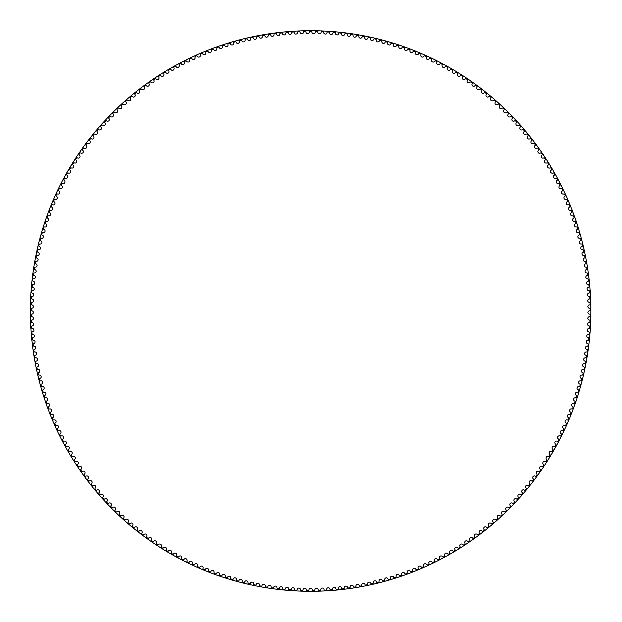 <?xml version="1.0" encoding="UTF-8"?>
<svg xmlns="http://www.w3.org/2000/svg" width="622" height="622" viewBox="0 0 622 622"><rect width="100%" height="100%" fill="white"/><g stroke="black" fill="none" stroke-linecap="round" stroke-linejoin="round"><path stroke-width="0.47" stroke-dasharray="3.11 2.33" d="M309.352 32.08A1.679 1.679 0 0 1 307.688 33.712A1.679 1.679 0 0 1 305.993 32.119A0.622 0.622 0 0 0 305.363 31.528A279.527 279.527 0 0 0 304.057 31.551A0.622 0.622 0 0 0 303.45 32.173A1.679 1.679 0 0 1 301.825 33.837A1.679 1.679 0 0 1 300.099 32.282A0.622 0.622 0 0 0 299.454 31.699A279.527 279.527 0 0 0 298.148 31.753A0.622 0.622 0 0 0 297.557 32.383A1.679 1.679 0 0 1 295.963 34.086A1.679 1.679 0 0 1 294.206 32.562A0.622 0.622 0 0 0 293.545 32.002A279.527 279.527 0 0 0 292.247 32.08A0.622 0.622 0 0 0 291.664 32.725A1.679 1.679 0 0 1 290.109 34.459A1.679 1.679 0 0 1 288.313 32.974A0.622 0.622 0 0 0 287.644 32.422A279.527 279.527 0 0 0 286.345 32.531A0.622 0.622 0 0 0 285.778 33.191A1.679 1.679 0 0 1 284.262 34.956A1.679 1.679 0 0 1 282.442 33.51A0.622 0.622 0 0 0 281.758 32.974A279.527 279.527 0 0 0 280.46 33.106A0.622 0.622 0 0 0 279.908 33.775A1.679 1.679 0 0 1 278.431 35.571A1.679 1.679 0 0 1 276.58 34.163A0.622 0.622 0 0 0 275.88 33.642A279.527 279.527 0 0 0 274.59 33.806A0.622 0.622 0 0 0 274.053 34.49A1.679 1.679 0 0 1 272.615 36.317A1.679 1.679 0 0 1 270.725 34.949A0.622 0.622 0 0 0 270.026 34.443A279.527 279.527 0 0 0 268.735 34.63A0.622 0.622 0 0 0 268.214 35.322A1.679 1.679 0 0 1 266.807 37.18A1.679 1.679 0 0 1 264.894 35.851A0.622 0.622 0 0 0 264.187 35.361A279.527 279.527 0 0 0 262.896 35.578A0.622 0.622 0 0 0 262.391 36.278A1.679 1.679 0 0 1 261.03 38.167A1.679 1.679 0 0 1 259.086 36.885A0.622 0.622 0 0 0 258.363 36.403A279.527 279.527 0 0 0 257.08 36.651A0.622 0.622 0 0 0 256.591 37.367A1.679 1.679 0 0 1 255.269 39.279A1.679 1.679 0 0 1 253.302 38.035A0.622 0.622 0 0 0 252.563 37.569A279.527 279.527 0 0 0 251.288 37.849A0.622 0.622 0 0 0 250.814 38.564A1.679 1.679 0 0 1 249.531 40.516A1.679 1.679 0 0 1 247.54 39.31A0.622 0.622 0 0 0 246.794 38.859A279.527 279.527 0 0 0 245.527 39.163A0.622 0.622 0 0 0 245.06 39.894A1.679 1.679 0 0 1 243.824 41.868A1.679 1.679 0 0 1 241.802 40.702A0.622 0.622 0 0 0 241.048 40.274A279.527 279.527 0 0 0 239.789 40.601A0.622 0.622 0 0 0 239.338 41.34A1.679 1.679 0 0 1 238.14 43.338A1.679 1.679 0 0 1 236.103 42.218A0.622 0.622 0 0 0 235.341 41.806A279.527 279.527 0 0 0 234.09 42.156A0.622 0.622 0 0 0 233.654 42.91A1.679 1.679 0 0 1 232.496 44.932A1.679 1.679 0 0 1 230.435 43.859A0.622 0.622 0 0 0 229.666 43.454A279.527 279.527 0 0 0 228.414 43.835A0.622 0.622 0 0 0 228.002 44.597A1.679 1.679 0 0 1 226.89 46.642A1.679 1.679 0 0 1 224.799 45.608A0.622 0.622 0 0 0 224.021 45.227A279.527 279.527 0 0 0 222.785 45.639A0.622 0.622 0 0 0 222.381 46.409A1.679 1.679 0 0 1 221.315 48.477A1.679 1.679 0 0 1 219.208 47.49A0.622 0.622 0 0 0 218.415 47.124A279.527 279.527 0 0 0 217.187 47.552A0.622 0.622 0 0 0 216.806 48.329A1.679 1.679 0 0 1 215.78 50.421A1.679 1.679 0 0 1 213.649 49.48A0.622 0.622 0 0 0 212.856 49.13A279.527 279.527 0 0 0 211.635 49.589A0.622 0.622 0 0 0 211.27 50.374A1.679 1.679 0 0 1 210.29 52.489A1.679 1.679 0 0 1 208.145 51.587A0.622 0.622 0 0 0 207.336 51.261A279.527 279.527 0 0 0 206.131 51.743A0.622 0.622 0 0 0 205.781 52.536A1.679 1.679 0 0 1 204.84 54.666A1.679 1.679 0 0 1 202.679 53.811A0.622 0.622 0 0 0 201.87 53.5A279.527 279.527 0 0 0 200.665 54.013A0.622 0.622 0 0 0 200.331 54.814A1.679 1.679 0 0 1 199.444 56.96A1.679 1.679 0 0 1 197.26 56.159A0.622 0.622 0 0 0 196.443 55.856A279.527 279.527 0 0 0 195.254 56.392A0.622 0.622 0 0 0 194.943 57.201A1.679 1.679 0 0 1 194.095 59.37A1.679 1.679 0 0 1 191.895 58.608A0.622 0.622 0 0 0 191.071 58.328A279.527 279.527 0 0 0 189.897 58.888A0.622 0.622 0 0 0 189.593 59.704A1.679 1.679 0 0 1 188.8 61.889A1.679 1.679 0 0 1 186.584 61.181A0.622 0.622 0 0 0 185.753 60.917A279.527 279.527 0 0 0 184.594 61.5A0.622 0.622 0 0 0 184.306 62.324A1.679 1.679 0 0 1 183.56 64.525A1.679 1.679 0 0 1 181.329 63.856A0.622 0.622 0 0 0 180.497 63.615A279.527 279.527 0 0 0 179.338 64.221A0.622 0.622 0 0 0 179.074 65.046A1.679 1.679 0 0 1 178.374 67.269A1.679 1.679 0 0 1 176.127 66.647A0.622 0.622 0 0 0 175.287 66.422A279.527 279.527 0 0 0 174.152 67.059A0.622 0.622 0 0 0 173.903 67.884A1.679 1.679 0 0 1 173.243 70.123A1.679 1.679 0 0 1 170.988 69.547A0.622 0.622 0 0 0 170.148 69.337A279.527 279.527 0 0 0 169.021 69.998A0.622 0.622 0 0 0 168.787 70.83A1.679 1.679 0 0 1 168.181 73.077A1.679 1.679 0 0 1 165.911 72.556A0.622 0.622 0 0 0 165.063 72.362A279.527 279.527 0 0 0 163.951 73.046A0.622 0.622 0 0 0 163.742 73.886A1.679 1.679 0 0 1 163.182 76.148A1.679 1.679 0 0 1 160.896 75.674A0.622 0.622 0 0 0 160.048 75.495A279.527 279.527 0 0 0 158.952 76.203A0.622 0.622 0 0 0 158.758 77.05A1.679 1.679 0 0 1 158.245 79.321A1.679 1.679 0 0 1 155.951 78.893A0.622 0.622 0 0 0 155.103 78.737A279.527 279.527 0 0 0 154.023 79.46A0.622 0.622 0 0 0 153.844 80.316A1.679 1.679 0 0 1 153.377 82.594A1.679 1.679 0 0 1 151.076 82.213A0.622 0.622 0 0 0 150.221 82.081A279.527 279.527 0 0 0 149.156 82.827A0.622 0.622 0 0 0 149 83.682A1.679 1.679 0 0 1 148.58 85.968A1.679 1.679 0 0 1 146.279 85.642A0.622 0.622 0 0 0 145.416 85.525A279.527 279.527 0 0 0 144.366 86.295A0.622 0.622 0 0 0 144.226 87.15A1.679 1.679 0 0 1 143.853 89.451A1.679 1.679 0 0 1 141.544 89.171A0.622 0.622 0 0 0 140.681 89.07A279.527 279.527 0 0 0 139.647 89.863A0.622 0.622 0 0 0 139.53 90.719A1.679 1.679 0 0 1 139.204 93.028A1.679 1.679 0 0 1 136.887 92.795A0.622 0.622 0 0 0 136.024 92.709A279.527 279.527 0 0 0 135.013 93.525A0.622 0.622 0 0 0 134.904 94.389A1.679 1.679 0 0 1 134.632 96.705A1.679 1.679 0 0 1 132.315 96.519A0.622 0.622 0 0 0 131.444 96.457A279.527 279.527 0 0 0 130.449 97.289A0.622 0.622 0 0 0 130.363 98.152A1.679 1.679 0 0 1 130.138 100.476A1.679 1.679 0 0 1 127.813 100.336A0.622 0.622 0 0 0 126.95 100.29A279.527 279.527 0 0 0 125.971 101.153A0.622 0.622 0 0 0 125.901 102.016A1.679 1.679 0 0 1 125.73 104.34A1.679 1.679 0 0 1 123.397 104.255A0.622 0.622 0 0 0 122.534 104.224A279.527 279.527 0 0 0 121.57 105.102A0.622 0.622 0 0 0 121.523 105.973A1.679 1.679 0 0 1 121.399 108.298A1.679 1.679 0 0 1 119.066 108.259A0.622 0.622 0 0 0 118.203 108.251A279.527 279.527 0 0 0 117.255 109.145A0.622 0.622 0 0 0 117.224 110.016A1.679 1.679 0 0 1 117.154 112.341A1.679 1.679 0 0 1 114.821 112.357A0.622 0.622 0 0 0 113.958 112.364A279.527 279.527 0 0 0 113.033 113.282A0.622 0.622 0 0 0 113.017 114.153A1.679 1.679 0 0 1 112.994 116.477A1.679 1.679 0 0 1 110.662 116.547A0.622 0.622 0 0 0 109.799 116.571A279.527 279.527 0 0 0 108.897 117.511A0.622 0.622 0 0 0 108.897 118.374A1.679 1.679 0 0 1 108.92 120.707A1.679 1.679 0 0 1 106.595 120.816A0.622 0.622 0 0 0 105.732 120.862A279.527 279.527 0 0 0 104.846 121.819A0.622 0.622 0 0 0 104.869 122.69A1.679 1.679 0 0 1 104.939 125.014A1.679 1.679 0 0 1 102.614 125.177A0.622 0.622 0 0 0 101.751 125.24A279.527 279.527 0 0 0 100.888 126.212A0.622 0.622 0 0 0 100.935 127.082A1.679 1.679 0 0 1 101.052 129.407A1.679 1.679 0 0 1 98.735 129.617A0.622 0.622 0 0 0 97.872 129.703A279.527 279.527 0 0 0 97.024 130.69A0.622 0.622 0 0 0 97.086 131.561A1.679 1.679 0 0 1 97.257 133.878A1.679 1.679 0 0 1 94.941 134.142A0.622 0.622 0 0 0 94.085 134.243A279.527 279.527 0 0 0 93.261 135.254A0.622 0.622 0 0 0 93.339 136.117A1.679 1.679 0 0 1 93.557 138.434A1.679 1.679 0 0 1 91.247 138.745A0.622 0.622 0 0 0 90.392 138.861A279.527 279.527 0 0 0 89.591 139.888A0.622 0.622 0 0 0 89.685 140.751A1.679 1.679 0 0 1 89.957 143.068A1.679 1.679 0 0 1 87.655 143.418A0.622 0.622 0 0 0 86.8 143.558A279.527 279.527 0 0 0 86.023 144.599A0.622 0.622 0 0 0 86.139 145.462A1.679 1.679 0 0 1 86.458 147.772A1.679 1.679 0 0 1 84.164 148.176A0.622 0.622 0 0 0 83.309 148.331A279.527 279.527 0 0 0 82.555 149.389A0.622 0.622 0 0 0 82.687 150.252A1.679 1.679 0 0 1 83.053 152.545A1.679 1.679 0 0 1 80.767 153.004A0.622 0.622 0 0 0 79.919 153.175A279.527 279.527 0 0 0 79.181 154.256A0.622 0.622 0 0 0 79.336 155.103A1.679 1.679 0 0 1 79.748 157.397A1.679 1.679 0 0 1 77.478 157.902A0.622 0.622 0 0 0 76.63 158.089A279.527 279.527 0 0 0 75.923 159.185A0.622 0.622 0 0 0 76.086 160.033A1.679 1.679 0 0 1 76.553 162.319A1.679 1.679 0 0 1 74.29 162.863A0.622 0.622 0 0 0 73.45 163.073A279.527 279.527 0 0 0 72.758 164.185A0.622 0.622 0 0 0 72.945 165.032A1.679 1.679 0 0 1 73.458 167.302A1.679 1.679 0 0 1 71.211 167.901A0.622 0.622 0 0 0 70.372 168.127A279.527 279.527 0 0 0 69.711 169.246A0.622 0.622 0 0 0 69.913 170.086A1.679 1.679 0 0 1 70.473 172.348A1.679 1.679 0 0 1 68.233 172.994A0.622 0.622 0 0 0 67.401 173.243A279.527 279.527 0 0 0 66.764 174.378A0.622 0.622 0 0 0 66.989 175.21A1.679 1.679 0 0 1 67.596 177.464A1.679 1.679 0 0 1 65.372 178.156A0.622 0.622 0 0 0 64.54 178.413A279.527 279.527 0 0 0 63.926 179.564A0.622 0.622 0 0 0 64.167 180.396A1.679 1.679 0 0 1 64.82 182.635A1.679 1.679 0 0 1 62.612 183.373A0.622 0.622 0 0 0 61.796 183.653A279.527 279.527 0 0 0 61.205 184.812A0.622 0.622 0 0 0 61.461 185.636A1.679 1.679 0 0 1 62.161 187.86A1.679 1.679 0 0 1 59.969 188.645A0.622 0.622 0 0 0 59.152 188.94A279.527 279.527 0 0 0 58.592 190.114A0.622 0.622 0 0 0 58.865 190.938A1.679 1.679 0 0 1 59.611 193.147A1.679 1.679 0 0 1 57.442 193.978A0.622 0.622 0 0 0 56.633 194.289A279.527 279.527 0 0 0 56.089 195.471A0.622 0.622 0 0 0 56.384 196.288A1.679 1.679 0 0 1 57.177 198.48A1.679 1.679 0 0 1 55.024 199.359A0.622 0.622 0 0 0 54.215 199.685A279.527 279.527 0 0 0 53.702 200.883A0.622 0.622 0 0 0 54.013 201.691A1.679 1.679 0 0 1 54.853 203.868A1.679 1.679 0 0 1 52.714 204.793A0.622 0.622 0 0 0 51.921 205.136A279.527 279.527 0 0 0 51.432 206.341A0.622 0.622 0 0 0 51.758 207.149A1.679 1.679 0 0 1 52.645 209.303A1.679 1.679 0 0 1 50.53 210.267A0.622 0.622 0 0 0 49.737 210.633A279.527 279.527 0 0 0 49.278 211.853A0.622 0.622 0 0 0 49.62 212.646A1.679 1.679 0 0 1 50.553 214.784A1.679 1.679 0 0 1 48.454 215.795A0.622 0.622 0 0 0 47.676 216.176A279.527 279.527 0 0 0 47.233 217.405A0.622 0.622 0 0 0 47.599 218.19A1.679 1.679 0 0 1 48.57 220.305A1.679 1.679 0 0 1 46.502 221.362A0.622 0.622 0 0 0 45.725 221.759A279.527 279.527 0 0 0 45.313 222.995A0.622 0.622 0 0 0 45.694 223.772A1.679 1.679 0 0 1 46.712 225.864A1.679 1.679 0 0 1 44.66 226.968A0.622 0.622 0 0 0 43.898 227.38A279.527 279.527 0 0 0 43.509 228.624A0.622 0.622 0 0 0 43.905 229.401A1.679 1.679 0 0 1 44.971 231.47A1.679 1.679 0 0 1 42.941 232.612A0.622 0.622 0 0 0 42.187 233.04A279.527 279.527 0 0 0 41.829 234.292A0.622 0.622 0 0 0 42.242 235.062A1.679 1.679 0 0 1 43.346 237.106A1.679 1.679 0 0 1 41.347 238.296A0.622 0.622 0 0 0 40.601 238.739A279.527 279.527 0 0 0 40.267 239.999A0.622 0.622 0 0 0 40.694 240.753A1.679 1.679 0 0 1 41.845 242.774A1.679 1.679 0 0 1 39.87 244.003A0.622 0.622 0 0 0 39.132 244.469A279.527 279.527 0 0 0 38.828 245.737A0.622 0.622 0 0 0 39.264 246.483A1.679 1.679 0 0 1 40.461 248.481A1.679 1.679 0 0 1 38.51 249.749A0.622 0.622 0 0 0 37.786 250.223A279.527 279.527 0 0 0 37.507 251.498A0.622 0.622 0 0 0 37.965 252.237A1.679 1.679 0 0 1 39.202 254.204A1.679 1.679 0 0 1 37.273 255.518A0.622 0.622 0 0 0 36.558 256.007A279.527 279.527 0 0 0 36.309 257.29A0.622 0.622 0 0 0 36.784 258.013A1.679 1.679 0 0 1 38.059 259.965A1.679 1.679 0 0 1 36.162 261.31A0.622 0.622 0 0 0 35.462 261.823A279.527 279.527 0 0 0 35.236 263.106A0.622 0.622 0 0 0 35.718 263.821A1.679 1.679 0 0 1 37.04 265.742A1.679 1.679 0 0 1 35.174 267.133A0.622 0.622 0 0 0 34.482 267.654A279.527 279.527 0 0 0 34.28 268.937A0.622 0.622 0 0 0 34.785 269.645A1.679 1.679 0 0 1 36.146 271.534A1.679 1.679 0 0 1 34.311 272.965A0.622 0.622 0 0 0 33.627 273.501A279.527 279.527 0 0 0 33.456 274.792A0.622 0.622 0 0 0 33.969 275.492A1.679 1.679 0 0 1 35.368 277.35A1.679 1.679 0 0 1 33.565 278.819A0.622 0.622 0 0 0 32.896 279.371A279.527 279.527 0 0 0 32.748 280.662A0.622 0.622 0 0 0 33.285 281.346A1.679 1.679 0 0 1 34.723 283.181A1.679 1.679 0 0 1 32.943 284.689A0.622 0.622 0 0 0 32.29 285.249A279.527 279.527 0 0 0 32.173 286.548A0.622 0.622 0 0 0 32.717 287.224A1.679 1.679 0 0 1 34.194 289.02A1.679 1.679 0 0 1 32.453 290.567A0.622 0.622 0 0 0 31.808 291.143A279.527 279.527 0 0 0 31.714 292.449A0.622 0.622 0 0 0 32.274 293.11A1.679 1.679 0 0 1 33.79 294.875A1.679 1.679 0 0 1 32.08 296.461A0.622 0.622 0 0 0 31.45 297.052A279.527 279.527 0 0 0 31.388 298.35A0.622 0.622 0 0 0 31.963 299.003A1.679 1.679 0 0 1 33.51 300.737A1.679 1.679 0 0 1 31.839 302.354A0.622 0.622 0 0 0 31.217 302.961A279.527 279.527 0 0 0 31.178 304.259A0.622 0.622 0 0 0 31.769 304.897A1.679 1.679 0 0 1 33.355 306.599A1.679 1.679 0 0 1 31.714 308.255A0.622 0.622 0 0 0 31.108 308.87A279.527 279.527 0 0 0 31.1 310.176A0.622 0.622 0 0 0 31.699 310.798A1.679 1.679 0 0 1 33.324 312.469A1.679 1.679 0 0 1 31.722 314.157A0.622 0.622 0 0 0 31.123 314.786A279.527 279.527 0 0 0 31.147 316.085A0.622 0.622 0 0 0 31.761 316.699A1.679 1.679 0 0 1 33.417 318.332A1.679 1.679 0 0 1 31.846 320.05A0.622 0.622 0 0 0 31.263 320.695A279.527 279.527 0 0 0 31.318 321.994A0.622 0.622 0 0 0 31.94 322.593A1.679 1.679 0 0 1 33.635 324.194A1.679 1.679 0 0 1 32.103 325.944A0.622 0.622 0 0 0 31.535 326.604A279.527 279.527 0 0 0 31.613 327.903A0.622 0.622 0 0 0 32.251 328.486A1.679 1.679 0 0 1 33.977 330.049A1.679 1.679 0 0 1 32.484 331.837A0.622 0.622 0 0 0 31.924 332.506A279.527 279.527 0 0 0 32.033 333.804A0.622 0.622 0 0 0 32.686 334.372A1.679 1.679 0 0 1 34.443 335.896A1.679 1.679 0 0 1 32.982 337.715A0.622 0.622 0 0 0 32.445 338.391A279.527 279.527 0 0 0 32.577 339.69A0.622 0.622 0 0 0 33.238 340.25A1.679 1.679 0 0 1 35.034 341.735A1.679 1.679 0 0 1 33.611 343.585A0.622 0.622 0 0 0 33.083 344.269A279.527 279.527 0 0 0 33.246 345.568A0.622 0.622 0 0 0 33.922 346.112A1.679 1.679 0 0 1 35.742 347.558A1.679 1.679 0 0 1 34.366 349.432A0.622 0.622 0 0 0 33.852 350.132A279.527 279.527 0 0 0 34.039 351.422A0.622 0.622 0 0 0 34.723 351.951A1.679 1.679 0 0 1 36.581 353.366A1.679 1.679 0 0 1 35.236 355.271A0.622 0.622 0 0 0 34.739 355.978A279.527 279.527 0 0 0 34.956 357.269A0.622 0.622 0 0 0 35.656 357.782A1.679 1.679 0 0 1 37.538 359.151A1.679 1.679 0 0 1 36.239 361.087A0.622 0.622 0 0 0 35.757 361.81A279.527 279.527 0 0 0 35.998 363.085A0.622 0.622 0 0 0 36.706 363.59A1.679 1.679 0 0 1 38.618 364.92A1.679 1.679 0 0 1 37.359 366.879A0.622 0.622 0 0 0 36.892 367.61A279.527 279.527 0 0 0 37.157 368.885A0.622 0.622 0 0 0 37.88 369.367A1.679 1.679 0 0 1 39.816 370.658A1.679 1.679 0 0 1 38.603 372.648A0.622 0.622 0 0 0 38.152 373.387A279.527 279.527 0 0 0 38.447 374.662A0.622 0.622 0 0 0 39.17 375.128A1.679 1.679 0 0 1 41.138 376.372A1.679 1.679 0 0 1 39.963 378.386A0.622 0.622 0 0 0 39.528 379.14A279.527 279.527 0 0 0 39.855 380.4A0.622 0.622 0 0 0 40.593 380.851A1.679 1.679 0 0 1 42.584 382.063A1.679 1.679 0 0 1 41.449 384.101A0.622 0.622 0 0 0 41.036 384.855A279.527 279.527 0 0 0 41.379 386.114A0.622 0.622 0 0 0 42.133 386.55A1.679 1.679 0 0 1 44.146 387.716A1.679 1.679 0 0 1 43.058 389.776A0.622 0.622 0 0 0 42.654 390.546A279.527 279.527 0 0 0 43.027 391.79A0.622 0.622 0 0 0 43.789 392.21A1.679 1.679 0 0 1 45.826 393.337A1.679 1.679 0 0 1 44.784 395.421A0.622 0.622 0 0 0 44.395 396.198A279.527 279.527 0 0 0 44.8 397.435A0.622 0.622 0 0 0 45.562 397.839A1.679 1.679 0 0 1 47.63 398.92A1.679 1.679 0 0 1 46.627 401.019A0.622 0.622 0 0 0 46.261 401.804A279.527 279.527 0 0 0 46.689 403.04A0.622 0.622 0 0 0 47.459 403.429A1.679 1.679 0 0 1 49.55 404.463A1.679 1.679 0 0 1 48.594 406.586A0.622 0.622 0 0 0 48.244 407.379A279.527 279.527 0 0 0 48.695 408.6A0.622 0.622 0 0 0 49.472 408.973A1.679 1.679 0 0 1 51.579 409.968A1.679 1.679 0 0 1 50.67 412.106A0.622 0.622 0 0 0 50.335 412.907A279.527 279.527 0 0 0 50.817 414.12A0.622 0.622 0 0 0 51.603 414.477A1.679 1.679 0 0 1 53.733 415.426A1.679 1.679 0 0 1 52.87 417.587A0.622 0.622 0 0 0 52.551 418.388A279.527 279.527 0 0 0 53.057 419.593A0.622 0.622 0 0 0 53.85 419.936A1.679 1.679 0 0 1 56.003 420.83A1.679 1.679 0 0 1 55.179 423.014A0.622 0.622 0 0 0 54.884 423.823A279.527 279.527 0 0 0 55.412 425.02A0.622 0.622 0 0 0 56.213 425.339A1.679 1.679 0 0 1 58.382 426.194A1.679 1.679 0 0 1 57.613 428.395A0.622 0.622 0 0 0 57.325 429.211A279.527 279.527 0 0 0 57.877 430.393A0.622 0.622 0 0 0 58.693 430.696A1.679 1.679 0 0 1 60.878 431.505A1.679 1.679 0 0 1 60.147 433.721A0.622 0.622 0 0 0 59.883 434.545A279.527 279.527 0 0 0 60.458 435.711A0.622 0.622 0 0 0 61.283 435.999A1.679 1.679 0 0 1 63.483 436.761A1.679 1.679 0 0 1 62.799 438.992A0.622 0.622 0 0 0 62.55 439.816A279.527 279.527 0 0 0 63.156 440.975A0.622 0.622 0 0 0 63.98 441.247A1.679 1.679 0 0 1 66.196 441.962A1.679 1.679 0 0 1 65.567 444.201A0.622 0.622 0 0 0 65.333 445.041A279.527 279.527 0 0 0 65.963 446.184A0.622 0.622 0 0 0 66.787 446.433A1.679 1.679 0 0 1 69.019 447.101A1.679 1.679 0 0 1 68.436 449.356A0.622 0.622 0 0 0 68.226 450.196A279.527 279.527 0 0 0 68.871 451.323A0.622 0.622 0 0 0 69.711 451.564A1.679 1.679 0 0 1 71.95 452.186A1.679 1.679 0 0 1 71.421 454.449A0.622 0.622 0 0 0 71.219 455.296A279.527 279.527 0 0 0 71.895 456.408A0.622 0.622 0 0 0 72.735 456.626A1.679 1.679 0 0 1 74.99 457.201A1.679 1.679 0 0 1 74.508 459.479A0.622 0.622 0 0 0 74.329 460.327A279.527 279.527 0 0 0 75.029 461.423A0.622 0.622 0 0 0 75.868 461.625A1.679 1.679 0 0 1 78.139 462.154A1.679 1.679 0 0 1 77.696 464.44A0.622 0.622 0 0 0 77.54 465.295A279.527 279.527 0 0 0 78.263 466.376A0.622 0.622 0 0 0 79.111 466.554A1.679 1.679 0 0 1 81.389 467.036A1.679 1.679 0 0 1 81 469.33A0.622 0.622 0 0 0 80.852 470.185A279.527 279.527 0 0 0 81.599 471.258A0.622 0.622 0 0 0 82.454 471.422A1.679 1.679 0 0 1 84.74 471.849A1.679 1.679 0 0 1 84.398 474.151A0.622 0.622 0 0 0 84.273 475.014A279.527 279.527 0 0 0 85.043 476.063A0.622 0.622 0 0 0 85.898 476.211A1.679 1.679 0 0 1 88.192 476.592A1.679 1.679 0 0 1 87.896 478.901A0.622 0.622 0 0 0 87.795 479.764A279.527 279.527 0 0 0 88.581 480.798A0.622 0.622 0 0 0 89.444 480.93A1.679 1.679 0 0 1 91.745 481.257A1.679 1.679 0 0 1 91.504 483.574A0.622 0.622 0 0 0 91.411 484.437A279.527 279.527 0 0 0 92.227 485.463A0.622 0.622 0 0 0 93.082 485.572A1.679 1.679 0 0 1 95.399 485.852A1.679 1.679 0 0 1 95.205 488.177A0.622 0.622 0 0 0 95.135 489.04A279.527 279.527 0 0 0 95.967 490.043A0.622 0.622 0 0 0 96.83 490.128A1.679 1.679 0 0 1 99.147 490.369A1.679 1.679 0 0 1 98.999 492.694A0.622 0.622 0 0 0 98.945 493.557A279.527 279.527 0 0 0 99.8 494.544A0.622 0.622 0 0 0 100.663 494.614A1.679 1.679 0 0 1 102.988 494.801A1.679 1.679 0 0 1 102.887 497.126A0.622 0.622 0 0 0 102.855 497.997A279.527 279.527 0 0 0 103.726 498.961A0.622 0.622 0 0 0 104.597 499.015A1.679 1.679 0 0 1 106.922 499.147A1.679 1.679 0 0 1 106.875 501.48A0.622 0.622 0 0 0 106.86 502.343A279.527 279.527 0 0 0 107.754 503.291A0.622 0.622 0 0 0 108.617 503.33A1.679 1.679 0 0 1 110.949 503.416A1.679 1.679 0 0 1 110.949 505.748A0.622 0.622 0 0 0 110.949 506.611A279.527 279.527 0 0 0 111.867 507.544A0.622 0.622 0 0 0 112.73 507.56A1.679 1.679 0 0 1 115.062 507.599A1.679 1.679 0 0 1 115.109 509.931A0.622 0.622 0 0 0 115.132 510.794A279.527 279.527 0 0 0 116.065 511.704A0.622 0.622 0 0 0 116.936 511.704A1.679 1.679 0 0 1 119.261 511.688A1.679 1.679 0 0 1 119.362 514.021A0.622 0.622 0 0 0 119.401 514.884A279.527 279.527 0 0 0 120.357 515.778A0.622 0.622 0 0 0 121.22 515.755A1.679 1.679 0 0 1 123.553 515.692A1.679 1.679 0 0 1 123.7 518.017A0.622 0.622 0 0 0 123.762 518.888A279.527 279.527 0 0 0 124.734 519.751A0.622 0.622 0 0 0 125.597 519.72A1.679 1.679 0 0 1 127.922 519.603A1.679 1.679 0 0 1 128.124 521.928A0.622 0.622 0 0 0 128.202 522.791A279.527 279.527 0 0 0 129.189 523.638A0.622 0.622 0 0 0 130.052 523.584A1.679 1.679 0 0 1 132.377 523.421A1.679 1.679 0 0 1 132.626 525.738A0.622 0.622 0 0 0 132.719 526.601A279.527 279.527 0 0 0 133.73 527.433A0.622 0.622 0 0 0 134.593 527.355A1.679 1.679 0 0 1 136.91 527.145A1.679 1.679 0 0 1 137.205 529.454A0.622 0.622 0 0 0 137.322 530.317A279.527 279.527 0 0 0 138.348 531.126A0.622 0.622 0 0 0 139.211 531.033A1.679 1.679 0 0 1 141.521 530.776A1.679 1.679 0 0 1 141.87 533.077A0.622 0.622 0 0 0 142.003 533.933A279.527 279.527 0 0 0 143.037 534.718A0.622 0.622 0 0 0 143.9 534.609A1.679 1.679 0 0 1 146.209 534.306A1.679 1.679 0 0 1 146.605 536.599A0.622 0.622 0 0 0 146.753 537.455A279.527 279.527 0 0 0 147.811 538.217A0.622 0.622 0 0 0 148.666 538.084A1.679 1.679 0 0 1 150.967 537.727A1.679 1.679 0 0 1 151.41 540.013A0.622 0.622 0 0 0 151.581 540.868A279.527 279.527 0 0 0 152.654 541.606A0.622 0.622 0 0 0 153.51 541.459A1.679 1.679 0 0 1 155.803 541.054A1.679 1.679 0 0 1 156.293 543.333A0.622 0.622 0 0 0 156.48 544.18A279.527 279.527 0 0 0 157.568 544.895A0.622 0.622 0 0 0 158.416 544.732A1.679 1.679 0 0 1 160.701 544.281A1.679 1.679 0 0 1 161.238 546.544A0.622 0.622 0 0 0 161.448 547.391A279.527 279.527 0 0 0 162.552 548.083A0.622 0.622 0 0 0 163.399 547.896A1.679 1.679 0 0 1 165.67 547.399A1.679 1.679 0 0 1 166.261 549.654A0.622 0.622 0 0 0 166.478 550.493A279.527 279.527 0 0 0 167.598 551.162A0.622 0.622 0 0 0 168.438 550.96A1.679 1.679 0 0 1 170.708 550.416A1.679 1.679 0 0 1 171.338 552.655A0.622 0.622 0 0 0 171.579 553.487A279.527 279.527 0 0 0 172.706 554.132A0.622 0.622 0 0 0 173.546 553.914A1.679 1.679 0 0 1 175.801 553.316A1.679 1.679 0 0 1 176.485 555.547A0.622 0.622 0 0 0 176.741 556.371A279.527 279.527 0 0 0 177.884 556.993A0.622 0.622 0 0 0 178.716 556.76A1.679 1.679 0 0 1 180.955 556.115A1.679 1.679 0 0 1 181.686 558.331A0.622 0.622 0 0 0 181.958 559.155A279.527 279.527 0 0 0 183.117 559.746A0.622 0.622 0 0 0 183.949 559.497A1.679 1.679 0 0 1 186.172 558.805A1.679 1.679 0 0 1 186.942 560.997A0.622 0.622 0 0 0 187.238 561.822A279.527 279.527 0 0 0 188.404 562.389A0.622 0.622 0 0 0 189.228 562.117A1.679 1.679 0 0 1 191.444 561.378A1.679 1.679 0 0 1 192.26 563.563A0.622 0.622 0 0 0 192.571 564.372A279.527 279.527 0 0 0 193.753 564.916A0.622 0.622 0 0 0 194.569 564.628A1.679 1.679 0 0 1 196.762 563.851A1.679 1.679 0 0 1 197.633 566.012A0.622 0.622 0 0 0 197.959 566.813A279.527 279.527 0 0 0 199.149 567.334A0.622 0.622 0 0 0 199.965 567.031A1.679 1.679 0 0 1 202.134 566.199A1.679 1.679 0 0 1 203.052 568.345A0.622 0.622 0 0 0 203.394 569.138A279.527 279.527 0 0 0 204.599 569.635A0.622 0.622 0 0 0 205.4 569.317A1.679 1.679 0 0 1 207.561 568.438A1.679 1.679 0 0 1 208.518 570.561A0.622 0.622 0 0 0 208.875 571.346A279.527 279.527 0 0 0 210.096 571.82A0.622 0.622 0 0 0 210.889 571.478A1.679 1.679 0 0 1 213.027 570.561A1.679 1.679 0 0 1 214.03 572.66A0.622 0.622 0 0 0 214.411 573.445A279.527 279.527 0 0 0 215.632 573.888A0.622 0.622 0 0 0 216.425 573.531A1.679 1.679 0 0 1 218.54 572.567A1.679 1.679 0 0 1 219.589 574.65A0.622 0.622 0 0 0 219.978 575.42A279.527 279.527 0 0 0 221.214 575.84A0.622 0.622 0 0 0 222 575.467A1.679 1.679 0 0 1 224.099 574.456A1.679 1.679 0 0 1 225.187 576.516A0.622 0.622 0 0 0 225.592 577.278A279.527 279.527 0 0 0 226.836 577.675A0.622 0.622 0 0 0 227.613 577.278A1.679 1.679 0 0 1 229.689 576.229A1.679 1.679 0 0 1 230.824 578.258A0.622 0.622 0 0 0 231.244 579.02A279.527 279.527 0 0 0 232.496 579.385A0.622 0.622 0 0 0 233.266 578.981A1.679 1.679 0 0 1 235.318 577.877A1.679 1.679 0 0 1 236.492 579.891A0.622 0.622 0 0 0 236.935 580.637A279.527 279.527 0 0 0 238.195 580.979A0.622 0.622 0 0 0 238.949 580.551A1.679 1.679 0 0 1 240.978 579.416A1.679 1.679 0 0 1 242.199 581.399A0.622 0.622 0 0 0 242.658 582.138A279.527 279.527 0 0 0 243.917 582.449A0.622 0.622 0 0 0 244.671 582.013A1.679 1.679 0 0 1 246.67 580.824A1.679 1.679 0 0 1 247.929 582.783A0.622 0.622 0 0 0 248.403 583.514A279.527 279.527 0 0 0 249.679 583.801A0.622 0.622 0 0 0 250.417 583.343A1.679 1.679 0 0 1 252.392 582.122A1.679 1.679 0 0 1 253.698 584.05A0.622 0.622 0 0 0 254.18 584.766A279.527 279.527 0 0 0 255.463 585.03A0.622 0.622 0 0 0 256.194 584.556A1.679 1.679 0 0 1 258.146 583.288A1.679 1.679 0 0 1 259.483 585.193A0.622 0.622 0 0 0 259.988 585.901A279.527 279.527 0 0 0 261.271 586.134A0.622 0.622 0 0 0 261.986 585.652A1.679 1.679 0 0 1 263.915 584.338A1.679 1.679 0 0 1 265.299 586.212A0.622 0.622 0 0 0 265.812 586.911A279.527 279.527 0 0 0 267.102 587.114A0.622 0.622 0 0 0 267.81 586.616A1.679 1.679 0 0 1 269.707 585.263A1.679 1.679 0 0 1 271.13 587.114A0.622 0.622 0 0 0 271.658 587.798A279.527 279.527 0 0 0 272.949 587.977A0.622 0.622 0 0 0 273.649 587.456A1.679 1.679 0 0 1 275.515 586.072A1.679 1.679 0 0 1 276.977 587.883A0.622 0.622 0 0 0 277.529 588.56A279.527 279.527 0 0 0 278.819 588.707A0.622 0.622 0 0 0 279.503 588.179A1.679 1.679 0 0 1 281.346 586.748A1.679 1.679 0 0 1 282.847 588.536A0.622 0.622 0 0 0 283.407 589.197A279.527 279.527 0 0 0 284.705 589.322A0.622 0.622 0 0 0 285.374 588.777A1.679 1.679 0 0 1 287.185 587.308A1.679 1.679 0 0 1 288.717 589.057A0.622 0.622 0 0 0 289.292 589.71A279.527 279.527 0 0 0 290.598 589.804A0.622 0.622 0 0 0 291.259 589.244A1.679 1.679 0 0 1 293.032 587.743A1.679 1.679 0 0 1 294.61 589.462A0.622 0.622 0 0 0 295.193 590.099A279.527 279.527 0 0 0 296.5 590.169A0.622 0.622 0 0 0 297.153 589.594A1.679 1.679 0 0 1 298.894 588.054A1.679 1.679 0 0 1 300.504 589.734A0.622 0.622 0 0 0 301.102 590.364A279.527 279.527 0 0 0 302.409 590.402A0.622 0.622 0 0 0 303.046 589.819A1.679 1.679 0 0 1 304.757 588.241A1.679 1.679 0 0 1 306.397 589.889A0.622 0.622 0 0 0 307.011 590.503A279.527 279.527 0 0 0 308.318 590.511A0.622 0.622 0 0 0 308.947 589.913A1.679 1.679 0 0 1 310.619 588.303A1.679 1.679 0 0 1 312.298 589.913A0.622 0.622 0 0 0 312.928 590.511A279.527 279.527 0 0 0 314.234 590.503A0.622 0.622 0 0 0 314.849 589.889A1.679 1.679 0 0 1 316.489 588.241A1.679 1.679 0 0 1 318.2 589.819A0.622 0.622 0 0 0 318.837 590.402A279.527 279.527 0 0 0 320.143 590.364A0.622 0.622 0 0 0 320.742 589.734A1.679 1.679 0 0 1 322.351 588.054A1.679 1.679 0 0 1 324.093 589.594A0.622 0.622 0 0 0 324.746 590.169A279.527 279.527 0 0 0 326.052 590.099A0.622 0.622 0 0 0 326.636 589.462A1.679 1.679 0 0 1 328.214 587.743A1.679 1.679 0 0 1 329.987 589.244A0.622 0.622 0 0 0 330.647 589.804A279.527 279.527 0 0 0 331.954 589.71A0.622 0.622 0 0 0 332.529 589.057A1.679 1.679 0 0 1 334.061 587.308A1.679 1.679 0 0 1 335.872 588.777A0.622 0.622 0 0 0 336.541 589.322A279.527 279.527 0 0 0 337.839 589.197A0.622 0.622 0 0 0 338.399 588.536A1.679 1.679 0 0 1 339.9 586.748A1.679 1.679 0 0 1 341.742 588.179A0.622 0.622 0 0 0 342.427 588.707A279.527 279.527 0 0 0 343.717 588.56A0.622 0.622 0 0 0 344.269 587.883A1.679 1.679 0 0 1 345.723 586.072A1.679 1.679 0 0 1 347.597 587.456A0.622 0.622 0 0 0 348.297 587.977A279.527 279.527 0 0 0 349.587 587.798A0.622 0.622 0 0 0 350.116 587.114A1.679 1.679 0 0 1 351.539 585.263A1.679 1.679 0 0 1 353.436 586.616A0.622 0.622 0 0 0 354.143 587.114A279.527 279.527 0 0 0 355.434 586.911A0.622 0.622 0 0 0 355.947 586.212A1.679 1.679 0 0 1 357.331 584.338A1.679 1.679 0 0 1 359.259 585.652A0.622 0.622 0 0 0 359.975 586.134A279.527 279.527 0 0 0 361.258 585.901A0.622 0.622 0 0 0 361.763 585.193A1.679 1.679 0 0 1 363.1 583.288A1.679 1.679 0 0 1 365.052 584.556A0.622 0.622 0 0 0 365.783 585.03A279.527 279.527 0 0 0 367.066 584.766A0.622 0.622 0 0 0 367.548 584.05A1.679 1.679 0 0 1 368.854 582.122A1.679 1.679 0 0 1 370.829 583.343A0.622 0.622 0 0 0 371.567 583.801A279.527 279.527 0 0 0 372.842 583.514A0.622 0.622 0 0 0 373.309 582.783A1.679 1.679 0 0 1 374.576 580.824A1.679 1.679 0 0 1 376.574 582.013A0.622 0.622 0 0 0 377.329 582.449A279.527 279.527 0 0 0 378.588 582.138A0.622 0.622 0 0 0 379.047 581.399A1.679 1.679 0 0 1 380.267 579.416A1.679 1.679 0 0 1 382.297 580.551A0.622 0.622 0 0 0 383.051 580.979A279.527 279.527 0 0 0 384.31 580.637A0.622 0.622 0 0 0 384.754 579.891A1.679 1.679 0 0 1 385.928 577.877A1.679 1.679 0 0 1 387.98 578.981A0.622 0.622 0 0 0 388.75 579.385A279.527 279.527 0 0 0 390.002 579.02A0.622 0.622 0 0 0 390.422 578.258A1.679 1.679 0 0 1 391.557 576.229A1.679 1.679 0 0 1 393.633 577.278A0.622 0.622 0 0 0 394.41 577.675A279.527 279.527 0 0 0 395.654 577.278A0.622 0.622 0 0 0 396.058 576.516A1.679 1.679 0 0 1 397.147 574.456A1.679 1.679 0 0 1 399.246 575.467A0.622 0.622 0 0 0 400.032 575.84A279.527 279.527 0 0 0 401.268 575.42A0.622 0.622 0 0 0 401.656 574.65A1.679 1.679 0 0 1 402.706 572.567A1.679 1.679 0 0 1 404.821 573.531A0.622 0.622 0 0 0 405.614 573.888A279.527 279.527 0 0 0 406.835 573.445A0.622 0.622 0 0 0 407.216 572.66A1.679 1.679 0 0 1 408.219 570.561A1.679 1.679 0 0 1 410.357 571.478A0.622 0.622 0 0 0 411.15 571.82A279.527 279.527 0 0 0 412.37 571.346A0.622 0.622 0 0 0 412.728 570.561A1.679 1.679 0 0 1 413.684 568.438A1.679 1.679 0 0 1 415.846 569.317A0.622 0.622 0 0 0 416.647 569.635A279.527 279.527 0 0 0 417.852 569.138A0.622 0.622 0 0 0 418.194 568.345A1.679 1.679 0 0 1 419.111 566.199A1.679 1.679 0 0 1 421.281 567.031A0.622 0.622 0 0 0 422.097 567.334A279.527 279.527 0 0 0 423.287 566.813A0.622 0.622 0 0 0 423.613 566.012A1.679 1.679 0 0 1 424.484 563.851A1.679 1.679 0 0 1 426.676 564.628A0.622 0.622 0 0 0 427.493 564.916A279.527 279.527 0 0 0 428.675 564.372A0.622 0.622 0 0 0 428.986 563.563A1.679 1.679 0 0 1 429.802 561.378A1.679 1.679 0 0 1 432.018 562.117A0.622 0.622 0 0 0 432.834 562.389A279.527 279.527 0 0 0 434.008 561.822A0.622 0.622 0 0 0 434.304 560.997A1.679 1.679 0 0 1 435.073 558.805A1.679 1.679 0 0 1 437.297 559.497A0.622 0.622 0 0 0 438.129 559.746A279.527 279.527 0 0 0 439.287 559.155A0.622 0.622 0 0 0 439.56 558.331A1.679 1.679 0 0 1 440.29 556.115A1.679 1.679 0 0 1 442.53 556.76A0.622 0.622 0 0 0 443.362 556.993A279.527 279.527 0 0 0 444.505 556.371A0.622 0.622 0 0 0 444.761 555.547A1.679 1.679 0 0 1 445.445 553.316A1.679 1.679 0 0 1 447.7 553.914A0.622 0.622 0 0 0 448.54 554.132A279.527 279.527 0 0 0 449.667 553.487A0.622 0.622 0 0 0 449.908 552.655A1.679 1.679 0 0 1 450.538 550.416A1.679 1.679 0 0 1 452.808 550.96A0.622 0.622 0 0 0 453.648 551.162A279.527 279.527 0 0 0 454.768 550.493A0.622 0.622 0 0 0 454.985 549.654A1.679 1.679 0 0 1 455.576 547.399A1.679 1.679 0 0 1 457.846 547.896A0.622 0.622 0 0 0 458.694 548.083A279.527 279.527 0 0 0 459.798 547.391A0.622 0.622 0 0 0 460.008 546.544A1.679 1.679 0 0 1 460.544 544.281A1.679 1.679 0 0 1 462.83 544.732A0.622 0.622 0 0 0 463.678 544.895A279.527 279.527 0 0 0 464.766 544.18A0.622 0.622 0 0 0 464.953 543.333A1.679 1.679 0 0 1 465.443 541.054A1.679 1.679 0 0 1 467.736 541.459A0.622 0.622 0 0 0 468.591 541.606A279.527 279.527 0 0 0 469.664 540.868A0.622 0.622 0 0 0 469.835 540.013A1.679 1.679 0 0 1 470.279 537.727A1.679 1.679 0 0 1 472.58 538.084A0.622 0.622 0 0 0 473.435 538.217A279.527 279.527 0 0 0 474.493 537.455A0.622 0.622 0 0 0 474.64 536.599A1.679 1.679 0 0 1 475.037 534.306A1.679 1.679 0 0 1 477.346 534.609A0.622 0.622 0 0 0 478.209 534.718A279.527 279.527 0 0 0 479.243 533.933A0.622 0.622 0 0 0 479.375 533.077A1.679 1.679 0 0 1 479.725 530.776A1.679 1.679 0 0 1 482.034 531.033A0.622 0.622 0 0 0 482.897 531.126A279.527 279.527 0 0 0 483.924 530.317A0.622 0.622 0 0 0 484.04 529.454A1.679 1.679 0 0 1 484.336 527.145A1.679 1.679 0 0 1 486.653 527.355A0.622 0.622 0 0 0 487.516 527.433A279.527 279.527 0 0 0 488.527 526.601A0.622 0.622 0 0 0 488.62 525.738A1.679 1.679 0 0 1 488.869 523.421A1.679 1.679 0 0 1 491.193 523.584A0.622 0.622 0 0 0 492.056 523.638A279.527 279.527 0 0 0 493.044 522.791A0.622 0.622 0 0 0 493.122 521.928A1.679 1.679 0 0 1 493.324 519.603A1.679 1.679 0 0 1 495.648 519.72A0.622 0.622 0 0 0 496.512 519.751A279.527 279.527 0 0 0 497.483 518.888A0.622 0.622 0 0 0 497.546 518.017A1.679 1.679 0 0 1 497.693 515.692A1.679 1.679 0 0 1 500.026 515.755A0.622 0.622 0 0 0 500.889 515.778A279.527 279.527 0 0 0 501.845 514.884A0.622 0.622 0 0 0 501.884 514.021A1.679 1.679 0 0 1 501.985 511.688A1.679 1.679 0 0 1 504.31 511.704A0.622 0.622 0 0 0 505.181 511.704A279.527 279.527 0 0 0 506.114 510.794A0.622 0.622 0 0 0 506.137 509.931A1.679 1.679 0 0 1 506.184 507.599A1.679 1.679 0 0 1 508.516 507.56A0.622 0.622 0 0 0 509.379 507.544A279.527 279.527 0 0 0 510.297 506.611A0.622 0.622 0 0 0 510.297 505.748A1.679 1.679 0 0 1 510.297 503.416A1.679 1.679 0 0 1 512.629 503.33A0.622 0.622 0 0 0 513.492 503.291A279.527 279.527 0 0 0 514.386 502.343A0.622 0.622 0 0 0 514.371 501.48A1.679 1.679 0 0 1 514.324 499.147A1.679 1.679 0 0 1 516.649 499.015A0.622 0.622 0 0 0 517.52 498.961A279.527 279.527 0 0 0 518.39 497.997A0.622 0.622 0 0 0 518.359 497.126A1.679 1.679 0 0 1 518.258 494.801A1.679 1.679 0 0 1 520.583 494.614A0.622 0.622 0 0 0 521.446 494.544A279.527 279.527 0 0 0 522.301 493.557A0.622 0.622 0 0 0 522.247 492.694A1.679 1.679 0 0 1 522.099 490.369A1.679 1.679 0 0 1 524.416 490.128A0.622 0.622 0 0 0 525.279 490.043A279.527 279.527 0 0 0 526.111 489.04A0.622 0.622 0 0 0 526.041 488.177A1.679 1.679 0 0 1 525.847 485.852A1.679 1.679 0 0 1 528.164 485.572A0.622 0.622 0 0 0 529.019 485.463A279.527 279.527 0 0 0 529.835 484.437A0.622 0.622 0 0 0 529.742 483.574A1.679 1.679 0 0 1 529.501 481.257A1.679 1.679 0 0 1 531.802 480.93A0.622 0.622 0 0 0 532.665 480.798A279.527 279.527 0 0 0 533.451 479.764A0.622 0.622 0 0 0 533.349 478.901A1.679 1.679 0 0 1 533.054 476.592A1.679 1.679 0 0 1 535.348 476.211A0.622 0.622 0 0 0 536.203 476.063A279.527 279.527 0 0 0 536.973 475.014A0.622 0.622 0 0 0 536.848 474.151A1.679 1.679 0 0 1 536.506 471.849A1.679 1.679 0 0 1 538.792 471.422A0.622 0.622 0 0 0 539.647 471.258A279.527 279.527 0 0 0 540.394 470.185A0.622 0.622 0 0 0 540.246 469.33A1.679 1.679 0 0 1 539.857 467.036A1.679 1.679 0 0 1 542.135 466.554A0.622 0.622 0 0 0 542.983 466.376A279.527 279.527 0 0 0 543.706 465.295A0.622 0.622 0 0 0 543.542 464.44A1.679 1.679 0 0 1 543.107 462.154A1.679 1.679 0 0 1 545.377 461.625A0.622 0.622 0 0 0 546.217 461.423A279.527 279.527 0 0 0 546.917 460.327A0.622 0.622 0 0 0 546.738 459.479A1.679 1.679 0 0 1 546.256 457.201A1.679 1.679 0 0 1 548.511 456.626A0.622 0.622 0 0 0 549.35 456.408A279.527 279.527 0 0 0 550.027 455.296A0.622 0.622 0 0 0 549.825 454.449A1.679 1.679 0 0 1 549.296 452.186A1.679 1.679 0 0 1 551.535 451.564A0.622 0.622 0 0 0 552.375 451.323A279.527 279.527 0 0 0 553.02 450.196A0.622 0.622 0 0 0 552.81 449.356A1.679 1.679 0 0 1 552.227 447.101A1.679 1.679 0 0 1 554.459 446.433A0.622 0.622 0 0 0 555.283 446.184A279.527 279.527 0 0 0 555.913 445.041A0.622 0.622 0 0 0 555.679 444.201A1.679 1.679 0 0 1 555.049 441.962A1.679 1.679 0 0 1 557.265 441.247A0.622 0.622 0 0 0 558.089 440.975A279.527 279.527 0 0 0 558.696 439.816A0.622 0.622 0 0 0 558.447 438.992A1.679 1.679 0 0 1 557.763 436.761A1.679 1.679 0 0 1 559.963 435.999A0.622 0.622 0 0 0 560.787 435.711A279.527 279.527 0 0 0 561.363 434.545A0.622 0.622 0 0 0 561.098 433.721A1.679 1.679 0 0 1 560.368 431.505A1.679 1.679 0 0 1 562.552 430.696A0.622 0.622 0 0 0 563.369 430.393A279.527 279.527 0 0 0 563.921 429.211A0.622 0.622 0 0 0 563.633 428.395A1.679 1.679 0 0 1 562.863 426.194A1.679 1.679 0 0 1 565.033 425.339A0.622 0.622 0 0 0 565.833 425.02A279.527 279.527 0 0 0 566.362 423.823A0.622 0.622 0 0 0 566.067 423.014A1.679 1.679 0 0 1 565.242 420.83A1.679 1.679 0 0 1 567.396 419.936A0.622 0.622 0 0 0 568.189 419.593A279.527 279.527 0 0 0 568.695 418.388A0.622 0.622 0 0 0 568.376 417.587A1.679 1.679 0 0 1 567.513 415.426A1.679 1.679 0 0 1 569.635 414.477A0.622 0.622 0 0 0 570.428 414.12A279.527 279.527 0 0 0 570.91 412.907A0.622 0.622 0 0 0 570.576 412.106A1.679 1.679 0 0 1 569.666 409.968A1.679 1.679 0 0 1 571.774 408.973A0.622 0.622 0 0 0 572.551 408.6A279.527 279.527 0 0 0 573.002 407.379A0.622 0.622 0 0 0 572.652 406.586A1.679 1.679 0 0 1 571.696 404.463A1.679 1.679 0 0 1 573.787 403.429A0.622 0.622 0 0 0 574.557 403.04A279.527 279.527 0 0 0 574.985 401.804A0.622 0.622 0 0 0 574.619 401.019A1.679 1.679 0 0 1 573.616 398.92A1.679 1.679 0 0 1 575.684 397.839A0.622 0.622 0 0 0 576.446 397.435A279.527 279.527 0 0 0 576.851 396.198A0.622 0.622 0 0 0 576.462 395.421A1.679 1.679 0 0 1 575.42 393.337A1.679 1.679 0 0 1 577.457 392.21A0.622 0.622 0 0 0 578.219 391.79A279.527 279.527 0 0 0 578.592 390.546A0.622 0.622 0 0 0 578.188 389.776A1.679 1.679 0 0 1 577.099 387.716A1.679 1.679 0 0 1 579.113 386.55A0.622 0.622 0 0 0 579.867 386.114A279.527 279.527 0 0 0 580.209 384.855A0.622 0.622 0 0 0 579.797 384.101A1.679 1.679 0 0 1 578.662 382.063A1.679 1.679 0 0 1 580.653 380.851A0.622 0.622 0 0 0 581.391 380.4A279.527 279.527 0 0 0 581.718 379.14A0.622 0.622 0 0 0 581.282 378.386A1.679 1.679 0 0 1 580.108 376.372A1.679 1.679 0 0 1 582.075 375.128A0.622 0.622 0 0 0 582.798 374.662A279.527 279.527 0 0 0 583.094 373.387A0.622 0.622 0 0 0 582.643 372.648A1.679 1.679 0 0 1 581.43 370.658A1.679 1.679 0 0 1 583.366 369.367A0.622 0.622 0 0 0 584.089 368.885A279.527 279.527 0 0 0 584.353 367.61A0.622 0.622 0 0 0 583.887 366.879A1.679 1.679 0 0 1 582.627 364.92A1.679 1.679 0 0 1 584.54 363.59A0.622 0.622 0 0 0 585.248 363.085A279.527 279.527 0 0 0 585.489 361.81A0.622 0.622 0 0 0 585.007 361.087A1.679 1.679 0 0 1 583.708 359.151A1.679 1.679 0 0 1 585.59 357.782A0.622 0.622 0 0 0 586.289 357.269A279.527 279.527 0 0 0 586.507 355.978A0.622 0.622 0 0 0 586.01 355.271A1.679 1.679 0 0 1 584.664 353.366A1.679 1.679 0 0 1 586.523 351.951A0.622 0.622 0 0 0 587.207 351.422A279.527 279.527 0 0 0 587.393 350.132A0.622 0.622 0 0 0 586.88 349.432A1.679 1.679 0 0 1 585.504 347.558A1.679 1.679 0 0 1 587.323 346.112A0.622 0.622 0 0 0 588 345.568A279.527 279.527 0 0 0 588.163 344.269A0.622 0.622 0 0 0 587.634 343.585A1.679 1.679 0 0 1 586.212 341.735A1.679 1.679 0 0 1 588.008 340.25A0.622 0.622 0 0 0 588.669 339.69A279.527 279.527 0 0 0 588.801 338.391A0.622 0.622 0 0 0 588.264 337.715A1.679 1.679 0 0 1 586.803 335.896A1.679 1.679 0 0 1 588.56 334.372A0.622 0.622 0 0 0 589.213 333.804A279.527 279.527 0 0 0 589.322 332.506A0.622 0.622 0 0 0 588.762 331.837A1.679 1.679 0 0 1 587.269 330.049A1.679 1.679 0 0 1 588.995 328.486A0.622 0.622 0 0 0 589.633 327.903A279.527 279.527 0 0 0 589.71 326.604A0.622 0.622 0 0 0 589.143 325.944A1.679 1.679 0 0 1 587.611 324.194A1.679 1.679 0 0 1 589.306 322.593A0.622 0.622 0 0 0 589.928 321.994A279.527 279.527 0 0 0 589.983 320.695A0.622 0.622 0 0 0 589.399 320.05A1.679 1.679 0 0 1 587.829 318.332A1.679 1.679 0 0 1 589.485 316.699A0.622 0.622 0 0 0 590.099 316.085A279.527 279.527 0 0 0 590.122 314.786A0.622 0.622 0 0 0 589.524 314.157A1.679 1.679 0 0 1 587.922 312.469A1.679 1.679 0 0 1 589.547 310.798A0.622 0.622 0 0 0 590.146 310.176A279.527 279.527 0 0 0 590.138 308.87A0.622 0.622 0 0 0 589.532 308.255A1.679 1.679 0 0 1 587.891 306.599A1.679 1.679 0 0 1 589.477 304.897A0.622 0.622 0 0 0 590.068 304.259A279.527 279.527 0 0 0 590.029 302.961A0.622 0.622 0 0 0 589.407 302.354A1.679 1.679 0 0 1 587.736 300.737A1.679 1.679 0 0 1 589.283 299.003A0.622 0.622 0 0 0 589.858 298.35A279.527 279.527 0 0 0 589.796 297.052A0.622 0.622 0 0 0 589.166 296.461A1.679 1.679 0 0 1 587.456 294.875A1.679 1.679 0 0 1 588.972 293.11A0.622 0.622 0 0 0 589.532 292.449A279.527 279.527 0 0 0 589.438 291.143A0.622 0.622 0 0 0 588.793 290.567A1.679 1.679 0 0 1 587.051 289.02A1.679 1.679 0 0 1 588.529 287.224A0.622 0.622 0 0 0 589.073 286.548A279.527 279.527 0 0 0 588.956 285.249A0.622 0.622 0 0 0 588.303 284.689A1.679 1.679 0 0 1 586.523 283.181A1.679 1.679 0 0 1 587.961 281.346A0.622 0.622 0 0 0 588.498 280.662A279.527 279.527 0 0 0 588.35 279.371A0.622 0.622 0 0 0 587.681 278.819A1.679 1.679 0 0 1 585.877 277.35A1.679 1.679 0 0 1 587.277 275.492A0.622 0.622 0 0 0 587.79 274.792A279.527 279.527 0 0 0 587.619 273.501A0.622 0.622 0 0 0 586.935 272.965A1.679 1.679 0 0 1 585.1 271.534A1.679 1.679 0 0 1 586.46 269.645A0.622 0.622 0 0 0 586.966 268.937A279.527 279.527 0 0 0 586.764 267.654A0.622 0.622 0 0 0 586.072 267.133A1.679 1.679 0 0 1 584.206 265.742A1.679 1.679 0 0 1 585.527 263.821A0.622 0.622 0 0 0 586.01 263.106A279.527 279.527 0 0 0 585.784 261.823A0.622 0.622 0 0 0 585.084 261.31A1.679 1.679 0 0 1 583.187 259.965A1.679 1.679 0 0 1 584.462 258.013A0.622 0.622 0 0 0 584.937 257.29A279.527 279.527 0 0 0 584.688 256.007A0.622 0.622 0 0 0 583.972 255.518A1.679 1.679 0 0 1 582.044 254.204A1.679 1.679 0 0 1 583.28 252.237A0.622 0.622 0 0 0 583.739 251.498A279.527 279.527 0 0 0 583.459 250.223A0.622 0.622 0 0 0 582.736 249.749A1.679 1.679 0 0 1 580.785 248.481A1.679 1.679 0 0 1 581.982 246.483A0.622 0.622 0 0 0 582.417 245.737A279.527 279.527 0 0 0 582.114 244.469A0.622 0.622 0 0 0 581.376 244.003A1.679 1.679 0 0 1 579.401 242.774A1.679 1.679 0 0 1 580.551 240.753A0.622 0.622 0 0 0 580.979 239.999A279.527 279.527 0 0 0 580.645 238.739A0.622 0.622 0 0 0 579.898 238.296A1.679 1.679 0 0 1 577.9 237.106A1.679 1.679 0 0 1 579.004 235.062A0.622 0.622 0 0 0 579.416 234.292A279.527 279.527 0 0 0 579.059 233.04A0.622 0.622 0 0 0 578.304 232.612A1.679 1.679 0 0 1 576.275 231.47A1.679 1.679 0 0 1 577.34 229.401A0.622 0.622 0 0 0 577.737 228.624A279.527 279.527 0 0 0 577.348 227.38A0.622 0.622 0 0 0 576.586 226.968A1.679 1.679 0 0 1 574.534 225.864A1.679 1.679 0 0 1 575.552 223.772A0.622 0.622 0 0 0 575.933 222.995A279.527 279.527 0 0 0 575.521 221.759A0.622 0.622 0 0 0 574.744 221.362A1.679 1.679 0 0 1 572.675 220.305A1.679 1.679 0 0 1 573.647 218.19A0.622 0.622 0 0 0 574.013 217.405A279.527 279.527 0 0 0 573.57 216.176A0.622 0.622 0 0 0 572.792 215.795A1.679 1.679 0 0 1 570.693 214.784A1.679 1.679 0 0 1 571.626 212.646A0.622 0.622 0 0 0 571.968 211.853A279.527 279.527 0 0 0 571.509 210.633A0.622 0.622 0 0 0 570.716 210.267A1.679 1.679 0 0 1 568.601 209.303A1.679 1.679 0 0 1 569.488 207.149A0.622 0.622 0 0 0 569.814 206.341A279.527 279.527 0 0 0 569.324 205.136A0.622 0.622 0 0 0 568.531 204.793A1.679 1.679 0 0 1 566.393 203.868A1.679 1.679 0 0 1 567.233 201.691A0.622 0.622 0 0 0 567.544 200.883A279.527 279.527 0 0 0 567.031 199.685A0.622 0.622 0 0 0 566.222 199.359A1.679 1.679 0 0 1 564.068 198.48A1.679 1.679 0 0 1 564.862 196.288A0.622 0.622 0 0 0 565.157 195.471A279.527 279.527 0 0 0 564.613 194.289A0.622 0.622 0 0 0 563.804 193.978A1.679 1.679 0 0 1 561.635 193.147A1.679 1.679 0 0 1 562.381 190.938A0.622 0.622 0 0 0 562.653 190.114A279.527 279.527 0 0 0 562.094 188.94A0.622 0.622 0 0 0 561.277 188.645A1.679 1.679 0 0 1 559.085 187.86A1.679 1.679 0 0 1 559.784 185.636A0.622 0.622 0 0 0 560.041 184.812A279.527 279.527 0 0 0 559.45 183.653A0.622 0.622 0 0 0 558.634 183.373A1.679 1.679 0 0 1 556.426 182.635A1.679 1.679 0 0 1 557.079 180.396A0.622 0.622 0 0 0 557.32 179.564A279.527 279.527 0 0 0 556.706 178.413A0.622 0.622 0 0 0 555.874 178.156A1.679 1.679 0 0 1 553.65 177.464A1.679 1.679 0 0 1 554.256 175.21A0.622 0.622 0 0 0 554.482 174.378A279.527 279.527 0 0 0 553.844 173.243A0.622 0.622 0 0 0 553.012 172.994A1.679 1.679 0 0 1 550.773 172.348A1.679 1.679 0 0 1 551.333 170.086A0.622 0.622 0 0 0 551.535 169.246A279.527 279.527 0 0 0 550.874 168.127A0.622 0.622 0 0 0 550.035 167.901A1.679 1.679 0 0 1 547.788 167.302A1.679 1.679 0 0 1 548.301 165.032A0.622 0.622 0 0 0 548.487 164.185A279.527 279.527 0 0 0 547.795 163.073A0.622 0.622 0 0 0 546.956 162.863A1.679 1.679 0 0 1 544.693 162.319A1.679 1.679 0 0 1 545.16 160.033A0.622 0.622 0 0 0 545.323 159.185A279.527 279.527 0 0 0 544.615 158.089A0.622 0.622 0 0 0 543.768 157.902A1.679 1.679 0 0 1 541.498 157.397A1.679 1.679 0 0 1 541.91 155.103A0.622 0.622 0 0 0 542.065 154.256A279.527 279.527 0 0 0 541.327 153.175A0.622 0.622 0 0 0 540.479 153.004A1.679 1.679 0 0 1 538.193 152.545A1.679 1.679 0 0 1 538.559 150.252A0.622 0.622 0 0 0 538.691 149.389A279.527 279.527 0 0 0 537.937 148.331A0.622 0.622 0 0 0 537.081 148.176A1.679 1.679 0 0 1 534.788 147.772A1.679 1.679 0 0 1 535.107 145.462A0.622 0.622 0 0 0 535.223 144.599A279.527 279.527 0 0 0 534.446 143.558A0.622 0.622 0 0 0 533.59 143.418A1.679 1.679 0 0 1 531.289 143.068A1.679 1.679 0 0 1 531.553 140.751A0.622 0.622 0 0 0 531.654 139.888A279.527 279.527 0 0 0 530.854 138.861A0.622 0.622 0 0 0 529.998 138.745A1.679 1.679 0 0 1 527.689 138.434A1.679 1.679 0 0 1 527.907 136.117A0.622 0.622 0 0 0 527.985 135.254A279.527 279.527 0 0 0 527.161 134.243A0.622 0.622 0 0 0 526.305 134.142A1.679 1.679 0 0 1 523.988 133.878A1.679 1.679 0 0 1 524.159 131.561A0.622 0.622 0 0 0 524.222 130.69A279.527 279.527 0 0 0 523.374 129.703A0.622 0.622 0 0 0 522.511 129.617A1.679 1.679 0 0 1 520.194 129.407A1.679 1.679 0 0 1 520.311 127.082A0.622 0.622 0 0 0 520.357 126.212A279.527 279.527 0 0 0 519.494 125.24A0.622 0.622 0 0 0 518.631 125.177A1.679 1.679 0 0 1 516.307 125.014A1.679 1.679 0 0 1 516.377 122.69A0.622 0.622 0 0 0 516.4 121.819A279.527 279.527 0 0 0 515.514 120.862A0.622 0.622 0 0 0 514.651 120.816A1.679 1.679 0 0 1 512.326 120.707A1.679 1.679 0 0 1 512.349 118.374A0.622 0.622 0 0 0 512.349 117.511A279.527 279.527 0 0 0 511.447 116.571A0.622 0.622 0 0 0 510.584 116.547A1.679 1.679 0 0 1 508.252 116.477A1.679 1.679 0 0 1 508.228 114.153A0.622 0.622 0 0 0 508.213 113.282A279.527 279.527 0 0 0 507.288 112.364A0.622 0.622 0 0 0 506.425 112.357A1.679 1.679 0 0 1 504.092 112.341A1.679 1.679 0 0 1 504.022 110.016A0.622 0.622 0 0 0 503.991 109.145A279.527 279.527 0 0 0 503.042 108.251A0.622 0.622 0 0 0 502.179 108.259A1.679 1.679 0 0 1 499.847 108.298A1.679 1.679 0 0 1 499.723 105.973A0.622 0.622 0 0 0 499.676 105.102A279.527 279.527 0 0 0 498.712 104.224A0.622 0.622 0 0 0 497.849 104.255A1.679 1.679 0 0 1 495.516 104.34A1.679 1.679 0 0 1 495.345 102.016A0.622 0.622 0 0 0 495.275 101.153A279.527 279.527 0 0 0 494.296 100.29A0.622 0.622 0 0 0 493.433 100.336A1.679 1.679 0 0 1 491.108 100.476A1.679 1.679 0 0 1 490.882 98.152A0.622 0.622 0 0 0 490.797 97.289A279.527 279.527 0 0 0 489.802 96.457A0.622 0.622 0 0 0 488.931 96.519A1.679 1.679 0 0 1 486.614 96.705A1.679 1.679 0 0 1 486.342 94.389A0.622 0.622 0 0 0 486.233 93.525A279.527 279.527 0 0 0 485.222 92.709A0.622 0.622 0 0 0 484.359 92.795A1.679 1.679 0 0 1 482.042 93.028A1.679 1.679 0 0 1 481.716 90.719A0.622 0.622 0 0 0 481.599 89.863A279.527 279.527 0 0 0 480.565 89.07A0.622 0.622 0 0 0 479.702 89.171A1.679 1.679 0 0 1 477.393 89.451A1.679 1.679 0 0 1 477.02 87.15A0.622 0.622 0 0 0 476.88 86.295A279.527 279.527 0 0 0 475.83 85.525A0.622 0.622 0 0 0 474.967 85.642A1.679 1.679 0 0 1 472.666 85.968A1.679 1.679 0 0 1 472.246 83.682A0.622 0.622 0 0 0 472.09 82.827A279.527 279.527 0 0 0 471.025 82.081A0.622 0.622 0 0 0 470.17 82.213A1.679 1.679 0 0 1 467.868 82.594A1.679 1.679 0 0 1 467.402 80.316A0.622 0.622 0 0 0 467.223 79.46A279.527 279.527 0 0 0 466.142 78.737A0.622 0.622 0 0 0 465.295 78.893A1.679 1.679 0 0 1 463.001 79.321A1.679 1.679 0 0 1 462.488 77.05A0.622 0.622 0 0 0 462.294 76.203A279.527 279.527 0 0 0 461.197 75.495A0.622 0.622 0 0 0 460.35 75.674A1.679 1.679 0 0 1 458.064 76.148A1.679 1.679 0 0 1 457.504 73.886A0.622 0.622 0 0 0 457.294 73.046A279.527 279.527 0 0 0 456.183 72.362A0.622 0.622 0 0 0 455.335 72.556A1.679 1.679 0 0 1 453.065 73.077A1.679 1.679 0 0 1 452.458 70.83A0.622 0.622 0 0 0 452.225 69.998A279.527 279.527 0 0 0 451.098 69.337A0.622 0.622 0 0 0 450.258 69.547A1.679 1.679 0 0 1 448.003 70.123A1.679 1.679 0 0 1 447.342 67.884A0.622 0.622 0 0 0 447.094 67.059A279.527 279.527 0 0 0 445.958 66.422A0.622 0.622 0 0 0 445.119 66.647A1.679 1.679 0 0 1 442.872 67.269A1.679 1.679 0 0 1 442.172 65.046A0.622 0.622 0 0 0 441.908 64.221A279.527 279.527 0 0 0 440.749 63.615A0.622 0.622 0 0 0 439.917 63.856A1.679 1.679 0 0 1 437.686 64.525A1.679 1.679 0 0 1 436.939 62.324A0.622 0.622 0 0 0 436.652 61.5A279.527 279.527 0 0 0 435.493 60.917A0.622 0.622 0 0 0 434.661 61.181A1.679 1.679 0 0 1 432.446 61.889A1.679 1.679 0 0 1 431.652 59.704A0.622 0.622 0 0 0 431.349 58.888A279.527 279.527 0 0 0 430.175 58.328A0.622 0.622 0 0 0 429.351 58.608A1.679 1.679 0 0 1 427.151 59.37A1.679 1.679 0 0 1 426.303 57.201A0.622 0.622 0 0 0 425.992 56.392A279.527 279.527 0 0 0 424.803 55.856A0.622 0.622 0 0 0 423.986 56.159A1.679 1.679 0 0 1 421.802 56.96A1.679 1.679 0 0 1 420.915 54.814A0.622 0.622 0 0 0 420.581 54.013A279.527 279.527 0 0 0 419.376 53.5A0.622 0.622 0 0 0 418.567 53.811A1.679 1.679 0 0 1 416.406 54.666A1.679 1.679 0 0 1 415.465 52.536A0.622 0.622 0 0 0 415.115 51.743A279.527 279.527 0 0 0 413.91 51.261A0.622 0.622 0 0 0 413.101 51.587A1.679 1.679 0 0 1 410.955 52.489A1.679 1.679 0 0 1 409.976 50.374A0.622 0.622 0 0 0 409.61 49.589A279.527 279.527 0 0 0 408.39 49.13A0.622 0.622 0 0 0 407.597 49.48A1.679 1.679 0 0 1 405.466 50.421A1.679 1.679 0 0 1 404.44 48.329A0.622 0.622 0 0 0 404.059 47.552A279.527 279.527 0 0 0 402.831 47.124A0.622 0.622 0 0 0 402.037 47.49A1.679 1.679 0 0 1 399.93 48.477A1.679 1.679 0 0 1 398.865 46.409A0.622 0.622 0 0 0 398.461 45.639A279.527 279.527 0 0 0 397.225 45.227A0.622 0.622 0 0 0 396.447 45.608A1.679 1.679 0 0 1 394.356 46.642A1.679 1.679 0 0 1 393.244 44.597A0.622 0.622 0 0 0 392.832 43.835A279.527 279.527 0 0 0 391.58 43.454A0.622 0.622 0 0 0 390.81 43.859A1.679 1.679 0 0 1 388.75 44.932A1.679 1.679 0 0 1 387.592 42.91A0.622 0.622 0 0 0 387.156 42.156A279.527 279.527 0 0 0 385.904 41.806A0.622 0.622 0 0 0 385.142 42.218A1.679 1.679 0 0 1 383.105 43.338A1.679 1.679 0 0 1 381.908 41.34A0.622 0.622 0 0 0 381.457 40.601A279.527 279.527 0 0 0 380.197 40.274A0.622 0.622 0 0 0 379.443 40.702A1.679 1.679 0 0 1 377.422 41.868A1.679 1.679 0 0 1 376.186 39.894A0.622 0.622 0 0 0 375.719 39.163A279.527 279.527 0 0 0 374.452 38.859A0.622 0.622 0 0 0 373.705 39.31A1.679 1.679 0 0 1 371.715 40.516A1.679 1.679 0 0 1 370.432 38.564A0.622 0.622 0 0 0 369.958 37.849A279.527 279.527 0 0 0 368.683 37.569A0.622 0.622 0 0 0 367.944 38.035A1.679 1.679 0 0 1 365.977 39.279A1.679 1.679 0 0 1 364.655 37.367A0.622 0.622 0 0 0 364.165 36.651A279.527 279.527 0 0 0 362.883 36.403A0.622 0.622 0 0 0 362.159 36.885A1.679 1.679 0 0 1 360.216 38.167A1.679 1.679 0 0 1 358.855 36.278A0.622 0.622 0 0 0 358.35 35.578A279.527 279.527 0 0 0 357.059 35.361A0.622 0.622 0 0 0 356.352 35.851A1.679 1.679 0 0 1 354.439 37.18A1.679 1.679 0 0 1 353.032 35.322A0.622 0.622 0 0 0 352.511 34.63A279.527 279.527 0 0 0 351.22 34.443A0.622 0.622 0 0 0 350.52 34.949A1.679 1.679 0 0 1 348.631 36.317A1.679 1.679 0 0 1 347.193 34.49A0.622 0.622 0 0 0 346.656 33.806A279.527 279.527 0 0 0 345.365 33.642A0.622 0.622 0 0 0 344.666 34.163A1.679 1.679 0 0 1 342.815 35.571A1.679 1.679 0 0 1 341.338 33.775A0.622 0.622 0 0 0 340.786 33.106A279.527 279.527 0 0 0 339.488 32.974A0.622 0.622 0 0 0 338.803 33.51A1.679 1.679 0 0 1 336.984 34.956A1.679 1.679 0 0 1 335.468 33.191A0.622 0.622 0 0 0 334.9 32.531A279.527 279.527 0 0 0 333.602 32.422A0.622 0.622 0 0 0 332.925 32.974A1.679 1.679 0 0 1 331.137 34.459A1.679 1.679 0 0 1 329.582 32.725A0.622 0.622 0 0 0 328.999 32.08A279.527 279.527 0 0 0 327.701 32.002A0.622 0.622 0 0 0 327.04 32.562A1.679 1.679 0 0 1 325.283 34.086A1.679 1.679 0 0 1 323.689 32.383A0.622 0.622 0 0 0 323.098 31.753A279.527 279.527 0 0 0 321.792 31.699A0.622 0.622 0 0 0 321.146 32.282A1.679 1.679 0 0 1 319.42 33.837A1.679 1.679 0 0 1 317.795 32.173A0.622 0.622 0 0 0 317.189 31.551A279.527 279.527 0 0 0 315.883 31.528A0.622 0.622 0 0 0 315.253 32.119A1.679 1.679 0 0 1 313.558 33.712A1.679 1.679 0 0 1 311.894 32.08A0.622 0.622 0 0 0 311.272 31.473A279.527 279.527 0 0 0 309.974 31.473A0.622 0.622 0 0 0 309.352 32.08"/><path stroke-width="0.93" d="M309.352 32.08A1.679 1.679 0 0 1 307.688 33.712A1.679 1.679 0 0 1 305.993 32.119A0.622 0.622 0 0 0 305.363 31.528A279.527 279.527 0 0 0 304.057 31.551A0.622 0.622 0 0 0 303.45 32.173A1.679 1.679 0 0 1 301.825 33.837A1.679 1.679 0 0 1 300.099 32.282A0.622 0.622 0 0 0 299.454 31.699A279.527 279.527 0 0 0 298.148 31.753A0.622 0.622 0 0 0 297.557 32.383A1.679 1.679 0 0 1 295.963 34.086A1.679 1.679 0 0 1 294.206 32.562A0.622 0.622 0 0 0 293.545 32.002A279.527 279.527 0 0 0 292.247 32.08A0.622 0.622 0 0 0 291.664 32.725A1.679 1.679 0 0 1 290.109 34.459A1.679 1.679 0 0 1 288.313 32.974A0.622 0.622 0 0 0 287.644 32.422A279.527 279.527 0 0 0 286.345 32.531A0.622 0.622 0 0 0 285.778 33.191A1.679 1.679 0 0 1 284.262 34.956A1.679 1.679 0 0 1 282.442 33.51A0.622 0.622 0 0 0 281.758 32.974A279.527 279.527 0 0 0 280.46 33.106A0.622 0.622 0 0 0 279.908 33.775A1.679 1.679 0 0 1 278.431 35.571A1.679 1.679 0 0 1 276.58 34.163A0.622 0.622 0 0 0 275.88 33.642A279.527 279.527 0 0 0 274.59 33.806A0.622 0.622 0 0 0 274.053 34.49A1.679 1.679 0 0 1 272.615 36.317A1.679 1.679 0 0 1 270.725 34.949A0.622 0.622 0 0 0 270.026 34.443A279.527 279.527 0 0 0 268.735 34.63A0.622 0.622 0 0 0 268.214 35.322A1.679 1.679 0 0 1 266.807 37.18A1.679 1.679 0 0 1 264.894 35.851A0.622 0.622 0 0 0 264.187 35.361A279.527 279.527 0 0 0 262.896 35.578A0.622 0.622 0 0 0 262.391 36.278A1.679 1.679 0 0 1 261.03 38.167A1.679 1.679 0 0 1 259.086 36.885A0.622 0.622 0 0 0 258.363 36.403A279.527 279.527 0 0 0 257.08 36.651A0.622 0.622 0 0 0 256.591 37.367A1.679 1.679 0 0 1 255.269 39.279A1.679 1.679 0 0 1 253.302 38.035A0.622 0.622 0 0 0 252.563 37.569A279.527 279.527 0 0 0 251.288 37.849A0.622 0.622 0 0 0 250.814 38.564A1.679 1.679 0 0 1 249.531 40.516A1.679 1.679 0 0 1 247.54 39.31A0.622 0.622 0 0 0 246.794 38.859A279.527 279.527 0 0 0 245.527 39.163A0.622 0.622 0 0 0 245.06 39.894A1.679 1.679 0 0 1 243.824 41.868A1.679 1.679 0 0 1 241.802 40.702A0.622 0.622 0 0 0 241.048 40.274A279.527 279.527 0 0 0 239.789 40.601A0.622 0.622 0 0 0 239.338 41.34A1.679 1.679 0 0 1 238.14 43.338A1.679 1.679 0 0 1 236.103 42.218A0.622 0.622 0 0 0 235.341 41.806A279.527 279.527 0 0 0 234.09 42.156A0.622 0.622 0 0 0 233.654 42.91A1.679 1.679 0 0 1 232.496 44.932A1.679 1.679 0 0 1 230.435 43.859A0.622 0.622 0 0 0 229.666 43.454A279.527 279.527 0 0 0 228.414 43.835A0.622 0.622 0 0 0 228.002 44.597A1.679 1.679 0 0 1 226.89 46.642A1.679 1.679 0 0 1 224.799 45.608A0.622 0.622 0 0 0 224.021 45.227A279.527 279.527 0 0 0 222.785 45.639A0.622 0.622 0 0 0 222.381 46.409A1.679 1.679 0 0 1 221.315 48.477A1.679 1.679 0 0 1 219.208 47.49A0.622 0.622 0 0 0 218.415 47.124A279.527 279.527 0 0 0 217.187 47.552A0.622 0.622 0 0 0 216.806 48.329A1.679 1.679 0 0 1 215.78 50.421A1.679 1.679 0 0 1 213.649 49.48A0.622 0.622 0 0 0 212.856 49.13A279.527 279.527 0 0 0 211.635 49.589A0.622 0.622 0 0 0 211.27 50.374A1.679 1.679 0 0 1 210.29 52.489A1.679 1.679 0 0 1 208.145 51.587A0.622 0.622 0 0 0 207.336 51.261A279.527 279.527 0 0 0 206.131 51.743A0.622 0.622 0 0 0 205.781 52.536A1.679 1.679 0 0 1 204.84 54.666A1.679 1.679 0 0 1 202.679 53.811A0.622 0.622 0 0 0 201.87 53.5A279.527 279.527 0 0 0 200.665 54.013A0.622 0.622 0 0 0 200.331 54.814A1.679 1.679 0 0 1 199.444 56.96A1.679 1.679 0 0 1 197.26 56.159A0.622 0.622 0 0 0 196.443 55.856A279.527 279.527 0 0 0 195.254 56.392A0.622 0.622 0 0 0 194.943 57.201A1.679 1.679 0 0 1 194.095 59.37A1.679 1.679 0 0 1 191.895 58.608A0.622 0.622 0 0 0 191.071 58.328A279.527 279.527 0 0 0 189.897 58.888A0.622 0.622 0 0 0 189.593 59.704A1.679 1.679 0 0 1 188.8 61.889A1.679 1.679 0 0 1 186.584 61.181A0.622 0.622 0 0 0 185.753 60.917A279.527 279.527 0 0 0 184.594 61.5A0.622 0.622 0 0 0 184.306 62.324A1.679 1.679 0 0 1 183.56 64.525A1.679 1.679 0 0 1 181.329 63.856A0.622 0.622 0 0 0 180.497 63.615A279.527 279.527 0 0 0 179.338 64.221A0.622 0.622 0 0 0 179.074 65.046A1.679 1.679 0 0 1 178.374 67.269A1.679 1.679 0 0 1 176.127 66.647A0.622 0.622 0 0 0 175.287 66.422A279.527 279.527 0 0 0 174.152 67.059A0.622 0.622 0 0 0 173.903 67.884A1.679 1.679 0 0 1 173.243 70.123A1.679 1.679 0 0 1 170.988 69.547A0.622 0.622 0 0 0 170.148 69.337A279.527 279.527 0 0 0 169.021 69.998A0.622 0.622 0 0 0 168.787 70.83A1.679 1.679 0 0 1 168.181 73.077A1.679 1.679 0 0 1 165.911 72.556A0.622 0.622 0 0 0 165.063 72.362A279.527 279.527 0 0 0 163.951 73.046A0.622 0.622 0 0 0 163.742 73.886A1.679 1.679 0 0 1 163.182 76.148A1.679 1.679 0 0 1 160.896 75.674A0.622 0.622 0 0 0 160.048 75.495A279.527 279.527 0 0 0 158.952 76.203A0.622 0.622 0 0 0 158.758 77.05A1.679 1.679 0 0 1 158.245 79.321A1.679 1.679 0 0 1 155.951 78.893A0.622 0.622 0 0 0 155.103 78.737A279.527 279.527 0 0 0 154.023 79.46A0.622 0.622 0 0 0 153.844 80.316A1.679 1.679 0 0 1 153.377 82.594A1.679 1.679 0 0 1 151.076 82.213A0.622 0.622 0 0 0 150.221 82.081A279.527 279.527 0 0 0 149.156 82.827A0.622 0.622 0 0 0 149 83.682A1.679 1.679 0 0 1 148.58 85.968A1.679 1.679 0 0 1 146.279 85.642A0.622 0.622 0 0 0 145.416 85.525A279.527 279.527 0 0 0 144.366 86.295A0.622 0.622 0 0 0 144.226 87.15A1.679 1.679 0 0 1 143.853 89.451A1.679 1.679 0 0 1 141.544 89.171A0.622 0.622 0 0 0 140.681 89.07A279.527 279.527 0 0 0 139.647 89.863A0.622 0.622 0 0 0 139.53 90.719A1.679 1.679 0 0 1 139.204 93.028A1.679 1.679 0 0 1 136.887 92.795A0.622 0.622 0 0 0 136.024 92.709A279.527 279.527 0 0 0 135.013 93.525A0.622 0.622 0 0 0 134.904 94.389A1.679 1.679 0 0 1 134.632 96.705A1.679 1.679 0 0 1 132.315 96.519A0.622 0.622 0 0 0 131.444 96.457A279.527 279.527 0 0 0 130.449 97.289A0.622 0.622 0 0 0 130.363 98.152A1.679 1.679 0 0 1 130.138 100.476A1.679 1.679 0 0 1 127.813 100.336A0.622 0.622 0 0 0 126.95 100.29A279.527 279.527 0 0 0 125.971 101.153A0.622 0.622 0 0 0 125.901 102.016A1.679 1.679 0 0 1 125.73 104.34A1.679 1.679 0 0 1 123.397 104.255A0.622 0.622 0 0 0 122.534 104.224A279.527 279.527 0 0 0 121.57 105.102A0.622 0.622 0 0 0 121.523 105.973A1.679 1.679 0 0 1 121.399 108.298A1.679 1.679 0 0 1 119.066 108.259A0.622 0.622 0 0 0 118.203 108.251A279.527 279.527 0 0 0 117.255 109.145A0.622 0.622 0 0 0 117.224 110.016A1.679 1.679 0 0 1 117.154 112.341A1.679 1.679 0 0 1 114.821 112.357A0.622 0.622 0 0 0 113.958 112.364A279.527 279.527 0 0 0 113.033 113.282A0.622 0.622 0 0 0 113.017 114.153A1.679 1.679 0 0 1 112.994 116.477A1.679 1.679 0 0 1 110.662 116.547A0.622 0.622 0 0 0 109.799 116.571A279.527 279.527 0 0 0 108.897 117.511A0.622 0.622 0 0 0 108.897 118.374A1.679 1.679 0 0 1 108.92 120.707A1.679 1.679 0 0 1 106.595 120.816A0.622 0.622 0 0 0 105.732 120.862A279.527 279.527 0 0 0 104.846 121.819A0.622 0.622 0 0 0 104.869 122.69A1.679 1.679 0 0 1 104.939 125.014A1.679 1.679 0 0 1 102.614 125.177A0.622 0.622 0 0 0 101.751 125.24A279.527 279.527 0 0 0 100.888 126.212A0.622 0.622 0 0 0 100.935 127.082A1.679 1.679 0 0 1 101.052 129.407A1.679 1.679 0 0 1 98.735 129.617A0.622 0.622 0 0 0 97.872 129.703A279.527 279.527 0 0 0 97.024 130.69A0.622 0.622 0 0 0 97.086 131.561A1.679 1.679 0 0 1 97.257 133.878A1.679 1.679 0 0 1 94.941 134.142A0.622 0.622 0 0 0 94.085 134.243A279.527 279.527 0 0 0 93.261 135.254A0.622 0.622 0 0 0 93.339 136.117A1.679 1.679 0 0 1 93.557 138.434A1.679 1.679 0 0 1 91.247 138.745A0.622 0.622 0 0 0 90.392 138.861A279.527 279.527 0 0 0 89.591 139.888A0.622 0.622 0 0 0 89.685 140.751A1.679 1.679 0 0 1 89.957 143.068A1.679 1.679 0 0 1 87.655 143.418A0.622 0.622 0 0 0 86.8 143.558A279.527 279.527 0 0 0 86.023 144.599A0.622 0.622 0 0 0 86.139 145.462A1.679 1.679 0 0 1 86.458 147.772A1.679 1.679 0 0 1 84.164 148.176A0.622 0.622 0 0 0 83.309 148.331A279.527 279.527 0 0 0 82.555 149.389A0.622 0.622 0 0 0 82.687 150.252A1.679 1.679 0 0 1 83.053 152.545A1.679 1.679 0 0 1 80.767 153.004A0.622 0.622 0 0 0 79.919 153.175A279.527 279.527 0 0 0 79.181 154.256A0.622 0.622 0 0 0 79.336 155.103A1.679 1.679 0 0 1 79.748 157.397A1.679 1.679 0 0 1 77.478 157.902A0.622 0.622 0 0 0 76.63 158.089A279.527 279.527 0 0 0 75.923 159.185A0.622 0.622 0 0 0 76.086 160.033A1.679 1.679 0 0 1 76.553 162.319A1.679 1.679 0 0 1 74.29 162.863A0.622 0.622 0 0 0 73.45 163.073A279.527 279.527 0 0 0 72.758 164.185A0.622 0.622 0 0 0 72.945 165.032A1.679 1.679 0 0 1 73.458 167.302A1.679 1.679 0 0 1 71.211 167.901A0.622 0.622 0 0 0 70.372 168.127A279.527 279.527 0 0 0 69.711 169.246A0.622 0.622 0 0 0 69.913 170.086A1.679 1.679 0 0 1 70.473 172.348A1.679 1.679 0 0 1 68.233 172.994A0.622 0.622 0 0 0 67.401 173.243A279.527 279.527 0 0 0 66.764 174.378A0.622 0.622 0 0 0 66.989 175.21A1.679 1.679 0 0 1 67.596 177.464A1.679 1.679 0 0 1 65.372 178.156A0.622 0.622 0 0 0 64.54 178.413A279.527 279.527 0 0 0 63.926 179.564A0.622 0.622 0 0 0 64.167 180.396A1.679 1.679 0 0 1 64.82 182.635A1.679 1.679 0 0 1 62.612 183.373A0.622 0.622 0 0 0 61.796 183.653A279.527 279.527 0 0 0 61.205 184.812A0.622 0.622 0 0 0 61.461 185.636A1.679 1.679 0 0 1 62.161 187.86A1.679 1.679 0 0 1 59.969 188.645A0.622 0.622 0 0 0 59.152 188.94A279.527 279.527 0 0 0 58.592 190.114A0.622 0.622 0 0 0 58.865 190.938A1.679 1.679 0 0 1 59.611 193.147A1.679 1.679 0 0 1 57.442 193.978A0.622 0.622 0 0 0 56.633 194.289A279.527 279.527 0 0 0 56.089 195.471A0.622 0.622 0 0 0 56.384 196.288A1.679 1.679 0 0 1 57.177 198.48A1.679 1.679 0 0 1 55.024 199.359A0.622 0.622 0 0 0 54.215 199.685A279.527 279.527 0 0 0 53.702 200.883A0.622 0.622 0 0 0 54.013 201.691A1.679 1.679 0 0 1 54.853 203.868A1.679 1.679 0 0 1 52.714 204.793A0.622 0.622 0 0 0 51.921 205.136A279.527 279.527 0 0 0 51.432 206.341A0.622 0.622 0 0 0 51.758 207.149A1.679 1.679 0 0 1 52.645 209.303A1.679 1.679 0 0 1 50.53 210.267A0.622 0.622 0 0 0 49.737 210.633A279.527 279.527 0 0 0 49.278 211.853A0.622 0.622 0 0 0 49.62 212.646A1.679 1.679 0 0 1 50.553 214.784A1.679 1.679 0 0 1 48.454 215.795A0.622 0.622 0 0 0 47.676 216.176A279.527 279.527 0 0 0 47.233 217.405A0.622 0.622 0 0 0 47.599 218.19A1.679 1.679 0 0 1 48.57 220.305A1.679 1.679 0 0 1 46.502 221.362A0.622 0.622 0 0 0 45.725 221.759A279.527 279.527 0 0 0 45.313 222.995A0.622 0.622 0 0 0 45.694 223.772A1.679 1.679 0 0 1 46.712 225.864A1.679 1.679 0 0 1 44.66 226.968A0.622 0.622 0 0 0 43.898 227.38A279.527 279.527 0 0 0 43.509 228.624A0.622 0.622 0 0 0 43.905 229.401A1.679 1.679 0 0 1 44.971 231.47A1.679 1.679 0 0 1 42.941 232.612A0.622 0.622 0 0 0 42.187 233.04A279.527 279.527 0 0 0 41.829 234.292A0.622 0.622 0 0 0 42.242 235.062A1.679 1.679 0 0 1 43.346 237.106A1.679 1.679 0 0 1 41.347 238.296A0.622 0.622 0 0 0 40.601 238.739A279.527 279.527 0 0 0 40.267 239.999A0.622 0.622 0 0 0 40.694 240.753A1.679 1.679 0 0 1 41.845 242.774A1.679 1.679 0 0 1 39.87 244.003A0.622 0.622 0 0 0 39.132 244.469A279.527 279.527 0 0 0 38.828 245.737A0.622 0.622 0 0 0 39.264 246.483A1.679 1.679 0 0 1 40.461 248.481A1.679 1.679 0 0 1 38.51 249.749A0.622 0.622 0 0 0 37.786 250.223A279.527 279.527 0 0 0 37.507 251.498A0.622 0.622 0 0 0 37.965 252.237A1.679 1.679 0 0 1 39.202 254.204A1.679 1.679 0 0 1 37.273 255.518A0.622 0.622 0 0 0 36.558 256.007A279.527 279.527 0 0 0 36.309 257.29A0.622 0.622 0 0 0 36.784 258.013A1.679 1.679 0 0 1 38.059 259.965A1.679 1.679 0 0 1 36.162 261.31A0.622 0.622 0 0 0 35.462 261.823A279.527 279.527 0 0 0 35.236 263.106A0.622 0.622 0 0 0 35.718 263.821A1.679 1.679 0 0 1 37.04 265.742A1.679 1.679 0 0 1 35.174 267.133A0.622 0.622 0 0 0 34.482 267.654A279.527 279.527 0 0 0 34.28 268.937A0.622 0.622 0 0 0 34.785 269.645A1.679 1.679 0 0 1 36.146 271.534A1.679 1.679 0 0 1 34.311 272.965A0.622 0.622 0 0 0 33.627 273.501A279.527 279.527 0 0 0 33.456 274.792A0.622 0.622 0 0 0 33.969 275.492A1.679 1.679 0 0 1 35.368 277.35A1.679 1.679 0 0 1 33.565 278.819A0.622 0.622 0 0 0 32.896 279.371A279.527 279.527 0 0 0 32.748 280.662A0.622 0.622 0 0 0 33.285 281.346A1.679 1.679 0 0 1 34.723 283.181A1.679 1.679 0 0 1 32.943 284.689A0.622 0.622 0 0 0 32.29 285.249A279.527 279.527 0 0 0 32.173 286.548A0.622 0.622 0 0 0 32.717 287.224A1.679 1.679 0 0 1 34.194 289.02A1.679 1.679 0 0 1 32.453 290.567A0.622 0.622 0 0 0 31.808 291.143A279.527 279.527 0 0 0 31.714 292.449A0.622 0.622 0 0 0 32.274 293.11A1.679 1.679 0 0 1 33.79 294.875A1.679 1.679 0 0 1 32.08 296.461A0.622 0.622 0 0 0 31.45 297.052A279.527 279.527 0 0 0 31.388 298.35A0.622 0.622 0 0 0 31.963 299.003A1.679 1.679 0 0 1 33.51 300.737A1.679 1.679 0 0 1 31.839 302.354A0.622 0.622 0 0 0 31.217 302.961A279.527 279.527 0 0 0 31.178 304.259A0.622 0.622 0 0 0 31.769 304.897A1.679 1.679 0 0 1 33.355 306.599A1.679 1.679 0 0 1 31.714 308.255A0.622 0.622 0 0 0 31.108 308.87A279.527 279.527 0 0 0 31.1 310.176A0.622 0.622 0 0 0 31.699 310.798A1.679 1.679 0 0 1 33.324 312.469A1.679 1.679 0 0 1 31.722 314.157A0.622 0.622 0 0 0 31.123 314.786A279.527 279.527 0 0 0 31.147 316.085A0.622 0.622 0 0 0 31.761 316.699A1.679 1.679 0 0 1 33.417 318.332A1.679 1.679 0 0 1 31.846 320.05A0.622 0.622 0 0 0 31.263 320.695A279.527 279.527 0 0 0 31.318 321.994A0.622 0.622 0 0 0 31.94 322.593A1.679 1.679 0 0 1 33.635 324.194A1.679 1.679 0 0 1 32.103 325.944A0.622 0.622 0 0 0 31.535 326.604A279.527 279.527 0 0 0 31.613 327.903A0.622 0.622 0 0 0 32.251 328.486A1.679 1.679 0 0 1 33.977 330.049A1.679 1.679 0 0 1 32.484 331.837A0.622 0.622 0 0 0 31.924 332.506A279.527 279.527 0 0 0 32.033 333.804A0.622 0.622 0 0 0 32.686 334.372A1.679 1.679 0 0 1 34.443 335.896A1.679 1.679 0 0 1 32.982 337.715A0.622 0.622 0 0 0 32.445 338.391A279.527 279.527 0 0 0 32.577 339.69A0.622 0.622 0 0 0 33.238 340.25A1.679 1.679 0 0 1 35.034 341.735A1.679 1.679 0 0 1 33.611 343.585A0.622 0.622 0 0 0 33.083 344.269A279.527 279.527 0 0 0 33.246 345.568A0.622 0.622 0 0 0 33.922 346.112A1.679 1.679 0 0 1 35.742 347.558A1.679 1.679 0 0 1 34.366 349.432A0.622 0.622 0 0 0 33.852 350.132A279.527 279.527 0 0 0 34.039 351.422A0.622 0.622 0 0 0 34.723 351.951A1.679 1.679 0 0 1 36.581 353.366A1.679 1.679 0 0 1 35.236 355.271A0.622 0.622 0 0 0 34.739 355.978A279.527 279.527 0 0 0 34.956 357.269A0.622 0.622 0 0 0 35.656 357.782A1.679 1.679 0 0 1 37.538 359.151A1.679 1.679 0 0 1 36.239 361.087A0.622 0.622 0 0 0 35.757 361.81A279.527 279.527 0 0 0 35.998 363.085A0.622 0.622 0 0 0 36.706 363.59A1.679 1.679 0 0 1 38.618 364.92A1.679 1.679 0 0 1 37.359 366.879A0.622 0.622 0 0 0 36.892 367.61A279.527 279.527 0 0 0 37.157 368.885A0.622 0.622 0 0 0 37.88 369.367A1.679 1.679 0 0 1 39.816 370.658A1.679 1.679 0 0 1 38.603 372.648A0.622 0.622 0 0 0 38.152 373.387A279.527 279.527 0 0 0 38.447 374.662A0.622 0.622 0 0 0 39.17 375.128A1.679 1.679 0 0 1 41.138 376.372A1.679 1.679 0 0 1 39.963 378.386A0.622 0.622 0 0 0 39.528 379.14A279.527 279.527 0 0 0 39.855 380.4A0.622 0.622 0 0 0 40.593 380.851A1.679 1.679 0 0 1 42.584 382.063A1.679 1.679 0 0 1 41.449 384.101A0.622 0.622 0 0 0 41.036 384.855A279.527 279.527 0 0 0 41.379 386.114A0.622 0.622 0 0 0 42.133 386.55A1.679 1.679 0 0 1 44.146 387.716A1.679 1.679 0 0 1 43.058 389.776A0.622 0.622 0 0 0 42.654 390.546A279.527 279.527 0 0 0 43.027 391.79A0.622 0.622 0 0 0 43.789 392.21A1.679 1.679 0 0 1 45.826 393.337A1.679 1.679 0 0 1 44.784 395.421A0.622 0.622 0 0 0 44.395 396.198A279.527 279.527 0 0 0 44.8 397.435A0.622 0.622 0 0 0 45.562 397.839A1.679 1.679 0 0 1 47.63 398.92A1.679 1.679 0 0 1 46.627 401.019A0.622 0.622 0 0 0 46.261 401.804A279.527 279.527 0 0 0 46.689 403.04A0.622 0.622 0 0 0 47.459 403.429A1.679 1.679 0 0 1 49.55 404.463A1.679 1.679 0 0 1 48.594 406.586A0.622 0.622 0 0 0 48.244 407.379A279.527 279.527 0 0 0 48.695 408.6A0.622 0.622 0 0 0 49.472 408.973A1.679 1.679 0 0 1 51.579 409.968A1.679 1.679 0 0 1 50.67 412.106A0.622 0.622 0 0 0 50.335 412.907A279.527 279.527 0 0 0 50.817 414.12A0.622 0.622 0 0 0 51.603 414.477A1.679 1.679 0 0 1 53.733 415.426A1.679 1.679 0 0 1 52.87 417.587A0.622 0.622 0 0 0 52.551 418.388A279.527 279.527 0 0 0 53.057 419.593A0.622 0.622 0 0 0 53.85 419.936A1.679 1.679 0 0 1 56.003 420.83A1.679 1.679 0 0 1 55.179 423.014A0.622 0.622 0 0 0 54.884 423.823A279.527 279.527 0 0 0 55.412 425.02A0.622 0.622 0 0 0 56.213 425.339A1.679 1.679 0 0 1 58.382 426.194A1.679 1.679 0 0 1 57.613 428.395A0.622 0.622 0 0 0 57.325 429.211A279.527 279.527 0 0 0 57.877 430.393A0.622 0.622 0 0 0 58.693 430.696A1.679 1.679 0 0 1 60.878 431.505A1.679 1.679 0 0 1 60.147 433.721A0.622 0.622 0 0 0 59.883 434.545A279.527 279.527 0 0 0 60.458 435.711A0.622 0.622 0 0 0 61.283 435.999A1.679 1.679 0 0 1 63.483 436.761A1.679 1.679 0 0 1 62.799 438.992A0.622 0.622 0 0 0 62.55 439.816A279.527 279.527 0 0 0 63.156 440.975A0.622 0.622 0 0 0 63.98 441.247A1.679 1.679 0 0 1 66.196 441.962A1.679 1.679 0 0 1 65.567 444.201A0.622 0.622 0 0 0 65.333 445.041A279.527 279.527 0 0 0 65.963 446.184A0.622 0.622 0 0 0 66.787 446.433A1.679 1.679 0 0 1 69.019 447.101A1.679 1.679 0 0 1 68.436 449.356A0.622 0.622 0 0 0 68.226 450.196A279.527 279.527 0 0 0 68.871 451.323A0.622 0.622 0 0 0 69.711 451.564A1.679 1.679 0 0 1 71.95 452.186A1.679 1.679 0 0 1 71.421 454.449A0.622 0.622 0 0 0 71.219 455.296A279.527 279.527 0 0 0 71.895 456.408A0.622 0.622 0 0 0 72.735 456.626A1.679 1.679 0 0 1 74.99 457.201A1.679 1.679 0 0 1 74.508 459.479A0.622 0.622 0 0 0 74.329 460.327A279.527 279.527 0 0 0 75.029 461.423A0.622 0.622 0 0 0 75.868 461.625A1.679 1.679 0 0 1 78.139 462.154A1.679 1.679 0 0 1 77.696 464.44A0.622 0.622 0 0 0 77.54 465.295A279.527 279.527 0 0 0 78.263 466.376A0.622 0.622 0 0 0 79.111 466.554A1.679 1.679 0 0 1 81.389 467.036A1.679 1.679 0 0 1 81 469.33A0.622 0.622 0 0 0 80.852 470.185A279.527 279.527 0 0 0 81.599 471.258A0.622 0.622 0 0 0 82.454 471.422A1.679 1.679 0 0 1 84.74 471.849A1.679 1.679 0 0 1 84.398 474.151A0.622 0.622 0 0 0 84.273 475.014A279.527 279.527 0 0 0 85.043 476.063A0.622 0.622 0 0 0 85.898 476.211A1.679 1.679 0 0 1 88.192 476.592A1.679 1.679 0 0 1 87.896 478.901A0.622 0.622 0 0 0 87.795 479.764A279.527 279.527 0 0 0 88.581 480.798A0.622 0.622 0 0 0 89.444 480.93A1.679 1.679 0 0 1 91.745 481.257A1.679 1.679 0 0 1 91.504 483.574A0.622 0.622 0 0 0 91.411 484.437A279.527 279.527 0 0 0 92.227 485.463A0.622 0.622 0 0 0 93.082 485.572A1.679 1.679 0 0 1 95.399 485.852A1.679 1.679 0 0 1 95.205 488.177A0.622 0.622 0 0 0 95.135 489.04A279.527 279.527 0 0 0 95.967 490.043A0.622 0.622 0 0 0 96.83 490.128A1.679 1.679 0 0 1 99.147 490.369A1.679 1.679 0 0 1 98.999 492.694A0.622 0.622 0 0 0 98.945 493.557A279.527 279.527 0 0 0 99.8 494.544A0.622 0.622 0 0 0 100.663 494.614A1.679 1.679 0 0 1 102.988 494.801A1.679 1.679 0 0 1 102.887 497.126A0.622 0.622 0 0 0 102.855 497.997A279.527 279.527 0 0 0 103.726 498.961A0.622 0.622 0 0 0 104.597 499.015A1.679 1.679 0 0 1 106.922 499.147A1.679 1.679 0 0 1 106.875 501.48A0.622 0.622 0 0 0 106.86 502.343A279.527 279.527 0 0 0 107.754 503.291A0.622 0.622 0 0 0 108.617 503.33A1.679 1.679 0 0 1 110.949 503.416A1.679 1.679 0 0 1 110.949 505.748A0.622 0.622 0 0 0 110.949 506.611A279.527 279.527 0 0 0 111.867 507.544A0.622 0.622 0 0 0 112.73 507.56A1.679 1.679 0 0 1 115.062 507.599A1.679 1.679 0 0 1 115.109 509.931A0.622 0.622 0 0 0 115.132 510.794A279.527 279.527 0 0 0 116.065 511.704A0.622 0.622 0 0 0 116.936 511.704A1.679 1.679 0 0 1 119.261 511.688A1.679 1.679 0 0 1 119.362 514.021A0.622 0.622 0 0 0 119.401 514.884A279.527 279.527 0 0 0 120.357 515.778A0.622 0.622 0 0 0 121.22 515.755A1.679 1.679 0 0 1 123.553 515.692A1.679 1.679 0 0 1 123.7 518.017A0.622 0.622 0 0 0 123.762 518.888A279.527 279.527 0 0 0 124.734 519.751A0.622 0.622 0 0 0 125.597 519.72A1.679 1.679 0 0 1 127.922 519.603A1.679 1.679 0 0 1 128.124 521.928A0.622 0.622 0 0 0 128.202 522.791A279.527 279.527 0 0 0 129.189 523.638A0.622 0.622 0 0 0 130.052 523.584A1.679 1.679 0 0 1 132.377 523.421A1.679 1.679 0 0 1 132.626 525.738A0.622 0.622 0 0 0 132.719 526.601A279.527 279.527 0 0 0 133.73 527.433A0.622 0.622 0 0 0 134.593 527.355A1.679 1.679 0 0 1 136.91 527.145A1.679 1.679 0 0 1 137.205 529.454A0.622 0.622 0 0 0 137.322 530.317A279.527 279.527 0 0 0 138.348 531.126A0.622 0.622 0 0 0 139.211 531.033A1.679 1.679 0 0 1 141.521 530.776A1.679 1.679 0 0 1 141.87 533.077A0.622 0.622 0 0 0 142.003 533.933A279.527 279.527 0 0 0 143.037 534.718A0.622 0.622 0 0 0 143.9 534.609A1.679 1.679 0 0 1 146.209 534.306A1.679 1.679 0 0 1 146.605 536.599A0.622 0.622 0 0 0 146.753 537.455A279.527 279.527 0 0 0 147.811 538.217A0.622 0.622 0 0 0 148.666 538.084A1.679 1.679 0 0 1 150.967 537.727A1.679 1.679 0 0 1 151.41 540.013A0.622 0.622 0 0 0 151.581 540.868A279.527 279.527 0 0 0 152.654 541.606A0.622 0.622 0 0 0 153.51 541.459A1.679 1.679 0 0 1 155.803 541.054A1.679 1.679 0 0 1 156.293 543.333A0.622 0.622 0 0 0 156.48 544.18A279.527 279.527 0 0 0 157.568 544.895A0.622 0.622 0 0 0 158.416 544.732A1.679 1.679 0 0 1 160.701 544.281A1.679 1.679 0 0 1 161.238 546.544A0.622 0.622 0 0 0 161.448 547.391A279.527 279.527 0 0 0 162.552 548.083A0.622 0.622 0 0 0 163.399 547.896A1.679 1.679 0 0 1 165.67 547.399A1.679 1.679 0 0 1 166.261 549.654A0.622 0.622 0 0 0 166.478 550.493A279.527 279.527 0 0 0 167.598 551.162A0.622 0.622 0 0 0 168.438 550.96A1.679 1.679 0 0 1 170.708 550.416A1.679 1.679 0 0 1 171.338 552.655A0.622 0.622 0 0 0 171.579 553.487A279.527 279.527 0 0 0 172.706 554.132A0.622 0.622 0 0 0 173.546 553.914A1.679 1.679 0 0 1 175.801 553.316A1.679 1.679 0 0 1 176.485 555.547A0.622 0.622 0 0 0 176.741 556.371A279.527 279.527 0 0 0 177.884 556.993A0.622 0.622 0 0 0 178.716 556.76A1.679 1.679 0 0 1 180.955 556.115A1.679 1.679 0 0 1 181.686 558.331A0.622 0.622 0 0 0 181.958 559.155A279.527 279.527 0 0 0 183.117 559.746A0.622 0.622 0 0 0 183.949 559.497A1.679 1.679 0 0 1 186.172 558.805A1.679 1.679 0 0 1 186.942 560.997A0.622 0.622 0 0 0 187.238 561.822A279.527 279.527 0 0 0 188.404 562.389A0.622 0.622 0 0 0 189.228 562.117A1.679 1.679 0 0 1 191.444 561.378A1.679 1.679 0 0 1 192.26 563.563A0.622 0.622 0 0 0 192.571 564.372A279.527 279.527 0 0 0 193.753 564.916A0.622 0.622 0 0 0 194.569 564.628A1.679 1.679 0 0 1 196.762 563.851A1.679 1.679 0 0 1 197.633 566.012A0.622 0.622 0 0 0 197.959 566.813A279.527 279.527 0 0 0 199.149 567.334A0.622 0.622 0 0 0 199.965 567.031A1.679 1.679 0 0 1 202.134 566.199A1.679 1.679 0 0 1 203.052 568.345A0.622 0.622 0 0 0 203.394 569.138A279.527 279.527 0 0 0 204.599 569.635A0.622 0.622 0 0 0 205.4 569.317A1.679 1.679 0 0 1 207.561 568.438A1.679 1.679 0 0 1 208.518 570.561A0.622 0.622 0 0 0 208.875 571.346A279.527 279.527 0 0 0 210.096 571.82A0.622 0.622 0 0 0 210.889 571.478A1.679 1.679 0 0 1 213.027 570.561A1.679 1.679 0 0 1 214.03 572.66A0.622 0.622 0 0 0 214.411 573.445A279.527 279.527 0 0 0 215.632 573.888A0.622 0.622 0 0 0 216.425 573.531A1.679 1.679 0 0 1 218.54 572.567A1.679 1.679 0 0 1 219.589 574.65A0.622 0.622 0 0 0 219.978 575.42A279.527 279.527 0 0 0 221.214 575.84A0.622 0.622 0 0 0 222 575.467A1.679 1.679 0 0 1 224.099 574.456A1.679 1.679 0 0 1 225.187 576.516A0.622 0.622 0 0 0 225.592 577.278A279.527 279.527 0 0 0 226.836 577.675A0.622 0.622 0 0 0 227.613 577.278A1.679 1.679 0 0 1 229.689 576.229A1.679 1.679 0 0 1 230.824 578.258A0.622 0.622 0 0 0 231.244 579.02A279.527 279.527 0 0 0 232.496 579.385A0.622 0.622 0 0 0 233.266 578.981A1.679 1.679 0 0 1 235.318 577.877A1.679 1.679 0 0 1 236.492 579.891A0.622 0.622 0 0 0 236.935 580.637A279.527 279.527 0 0 0 238.195 580.979A0.622 0.622 0 0 0 238.949 580.551A1.679 1.679 0 0 1 240.978 579.416A1.679 1.679 0 0 1 242.199 581.399A0.622 0.622 0 0 0 242.658 582.138A279.527 279.527 0 0 0 243.917 582.449A0.622 0.622 0 0 0 244.671 582.013A1.679 1.679 0 0 1 246.67 580.824A1.679 1.679 0 0 1 247.929 582.783A0.622 0.622 0 0 0 248.403 583.514A279.527 279.527 0 0 0 249.679 583.801A0.622 0.622 0 0 0 250.417 583.343A1.679 1.679 0 0 1 252.392 582.122A1.679 1.679 0 0 1 253.698 584.05A0.622 0.622 0 0 0 254.18 584.766A279.527 279.527 0 0 0 255.463 585.03A0.622 0.622 0 0 0 256.194 584.556A1.679 1.679 0 0 1 258.146 583.288A1.679 1.679 0 0 1 259.483 585.193A0.622 0.622 0 0 0 259.988 585.901A279.527 279.527 0 0 0 261.271 586.134A0.622 0.622 0 0 0 261.986 585.652A1.679 1.679 0 0 1 263.915 584.338A1.679 1.679 0 0 1 265.299 586.212A0.622 0.622 0 0 0 265.812 586.911A279.527 279.527 0 0 0 267.102 587.114A0.622 0.622 0 0 0 267.81 586.616A1.679 1.679 0 0 1 269.707 585.263A1.679 1.679 0 0 1 271.13 587.114A0.622 0.622 0 0 0 271.658 587.798A279.527 279.527 0 0 0 272.949 587.977A0.622 0.622 0 0 0 273.649 587.456A1.679 1.679 0 0 1 275.515 586.072A1.679 1.679 0 0 1 276.977 587.883A0.622 0.622 0 0 0 277.529 588.56A279.527 279.527 0 0 0 278.819 588.707A0.622 0.622 0 0 0 279.503 588.179A1.679 1.679 0 0 1 281.346 586.748A1.679 1.679 0 0 1 282.847 588.536A0.622 0.622 0 0 0 283.407 589.197A279.527 279.527 0 0 0 284.705 589.322A0.622 0.622 0 0 0 285.374 588.777A1.679 1.679 0 0 1 287.185 587.308A1.679 1.679 0 0 1 288.717 589.057A0.622 0.622 0 0 0 289.292 589.71A279.527 279.527 0 0 0 290.598 589.804A0.622 0.622 0 0 0 291.259 589.244A1.679 1.679 0 0 1 293.032 587.743A1.679 1.679 0 0 1 294.61 589.462A0.622 0.622 0 0 0 295.193 590.099A279.527 279.527 0 0 0 296.5 590.169A0.622 0.622 0 0 0 297.153 589.594A1.679 1.679 0 0 1 298.894 588.054A1.679 1.679 0 0 1 300.504 589.734A0.622 0.622 0 0 0 301.102 590.364A279.527 279.527 0 0 0 302.409 590.402A0.622 0.622 0 0 0 303.046 589.819A1.679 1.679 0 0 1 304.757 588.241A1.679 1.679 0 0 1 306.397 589.889A0.622 0.622 0 0 0 307.011 590.503A279.527 279.527 0 0 0 308.318 590.511A0.622 0.622 0 0 0 308.947 589.913A1.679 1.679 0 0 1 310.619 588.303A1.679 1.679 0 0 1 312.298 589.913A0.622 0.622 0 0 0 312.928 590.511A279.527 279.527 0 0 0 314.234 590.503A0.622 0.622 0 0 0 314.849 589.889A1.679 1.679 0 0 1 316.489 588.241A1.679 1.679 0 0 1 318.2 589.819A0.622 0.622 0 0 0 318.837 590.402A279.527 279.527 0 0 0 320.143 590.364A0.622 0.622 0 0 0 320.742 589.734A1.679 1.679 0 0 1 322.351 588.054A1.679 1.679 0 0 1 324.093 589.594A0.622 0.622 0 0 0 324.746 590.169A279.527 279.527 0 0 0 326.052 590.099A0.622 0.622 0 0 0 326.636 589.462A1.679 1.679 0 0 1 328.214 587.743A1.679 1.679 0 0 1 329.987 589.244A0.622 0.622 0 0 0 330.647 589.804A279.527 279.527 0 0 0 331.954 589.71A0.622 0.622 0 0 0 332.529 589.057A1.679 1.679 0 0 1 334.061 587.308A1.679 1.679 0 0 1 335.872 588.777A0.622 0.622 0 0 0 336.541 589.322A279.527 279.527 0 0 0 337.839 589.197A0.622 0.622 0 0 0 338.399 588.536A1.679 1.679 0 0 1 339.9 586.748A1.679 1.679 0 0 1 341.742 588.179A0.622 0.622 0 0 0 342.427 588.707A279.527 279.527 0 0 0 343.717 588.56A0.622 0.622 0 0 0 344.269 587.883A1.679 1.679 0 0 1 345.723 586.072A1.679 1.679 0 0 1 347.597 587.456A0.622 0.622 0 0 0 348.297 587.977A279.527 279.527 0 0 0 349.587 587.798A0.622 0.622 0 0 0 350.116 587.114A1.679 1.679 0 0 1 351.539 585.263A1.679 1.679 0 0 1 353.436 586.616A0.622 0.622 0 0 0 354.143 587.114A279.527 279.527 0 0 0 355.434 586.911A0.622 0.622 0 0 0 355.947 586.212A1.679 1.679 0 0 1 357.331 584.338A1.679 1.679 0 0 1 359.259 585.652A0.622 0.622 0 0 0 359.975 586.134A279.527 279.527 0 0 0 361.258 585.901A0.622 0.622 0 0 0 361.763 585.193A1.679 1.679 0 0 1 363.1 583.288A1.679 1.679 0 0 1 365.052 584.556A0.622 0.622 0 0 0 365.783 585.03A279.527 279.527 0 0 0 367.066 584.766A0.622 0.622 0 0 0 367.548 584.05A1.679 1.679 0 0 1 368.854 582.122A1.679 1.679 0 0 1 370.829 583.343A0.622 0.622 0 0 0 371.567 583.801A279.527 279.527 0 0 0 372.842 583.514A0.622 0.622 0 0 0 373.309 582.783A1.679 1.679 0 0 1 374.576 580.824A1.679 1.679 0 0 1 376.574 582.013A0.622 0.622 0 0 0 377.329 582.449A279.527 279.527 0 0 0 378.588 582.138A0.622 0.622 0 0 0 379.047 581.399A1.679 1.679 0 0 1 380.267 579.416A1.679 1.679 0 0 1 382.297 580.551A0.622 0.622 0 0 0 383.051 580.979A279.527 279.527 0 0 0 384.31 580.637A0.622 0.622 0 0 0 384.754 579.891A1.679 1.679 0 0 1 385.928 577.877A1.679 1.679 0 0 1 387.98 578.981A0.622 0.622 0 0 0 388.75 579.385A279.527 279.527 0 0 0 390.002 579.02A0.622 0.622 0 0 0 390.422 578.258A1.679 1.679 0 0 1 391.557 576.229A1.679 1.679 0 0 1 393.633 577.278A0.622 0.622 0 0 0 394.41 577.675A279.527 279.527 0 0 0 395.654 577.278A0.622 0.622 0 0 0 396.058 576.516A1.679 1.679 0 0 1 397.147 574.456A1.679 1.679 0 0 1 399.246 575.467A0.622 0.622 0 0 0 400.032 575.84A279.527 279.527 0 0 0 401.268 575.42A0.622 0.622 0 0 0 401.656 574.65A1.679 1.679 0 0 1 402.706 572.567A1.679 1.679 0 0 1 404.821 573.531A0.622 0.622 0 0 0 405.614 573.888A279.527 279.527 0 0 0 406.835 573.445A0.622 0.622 0 0 0 407.216 572.66A1.679 1.679 0 0 1 408.219 570.561A1.679 1.679 0 0 1 410.357 571.478A0.622 0.622 0 0 0 411.15 571.82A279.527 279.527 0 0 0 412.37 571.346A0.622 0.622 0 0 0 412.728 570.561A1.679 1.679 0 0 1 413.684 568.438A1.679 1.679 0 0 1 415.846 569.317A0.622 0.622 0 0 0 416.647 569.635A279.527 279.527 0 0 0 417.852 569.138A0.622 0.622 0 0 0 418.194 568.345A1.679 1.679 0 0 1 419.111 566.199A1.679 1.679 0 0 1 421.281 567.031A0.622 0.622 0 0 0 422.097 567.334A279.527 279.527 0 0 0 423.287 566.813A0.622 0.622 0 0 0 423.613 566.012A1.679 1.679 0 0 1 424.484 563.851A1.679 1.679 0 0 1 426.676 564.628A0.622 0.622 0 0 0 427.493 564.916A279.527 279.527 0 0 0 428.675 564.372A0.622 0.622 0 0 0 428.986 563.563A1.679 1.679 0 0 1 429.802 561.378A1.679 1.679 0 0 1 432.018 562.117A0.622 0.622 0 0 0 432.834 562.389A279.527 279.527 0 0 0 434.008 561.822A0.622 0.622 0 0 0 434.304 560.997A1.679 1.679 0 0 1 435.073 558.805A1.679 1.679 0 0 1 437.297 559.497A0.622 0.622 0 0 0 438.129 559.746A279.527 279.527 0 0 0 439.287 559.155A0.622 0.622 0 0 0 439.56 558.331A1.679 1.679 0 0 1 440.29 556.115A1.679 1.679 0 0 1 442.53 556.76A0.622 0.622 0 0 0 443.362 556.993A279.527 279.527 0 0 0 444.505 556.371A0.622 0.622 0 0 0 444.761 555.547A1.679 1.679 0 0 1 445.445 553.316A1.679 1.679 0 0 1 447.7 553.914A0.622 0.622 0 0 0 448.54 554.132A279.527 279.527 0 0 0 449.667 553.487A0.622 0.622 0 0 0 449.908 552.655A1.679 1.679 0 0 1 450.538 550.416A1.679 1.679 0 0 1 452.808 550.96A0.622 0.622 0 0 0 453.648 551.162A279.527 279.527 0 0 0 454.768 550.493A0.622 0.622 0 0 0 454.985 549.654A1.679 1.679 0 0 1 455.576 547.399A1.679 1.679 0 0 1 457.846 547.896A0.622 0.622 0 0 0 458.694 548.083A279.527 279.527 0 0 0 459.798 547.391A0.622 0.622 0 0 0 460.008 546.544A1.679 1.679 0 0 1 460.544 544.281A1.679 1.679 0 0 1 462.83 544.732A0.622 0.622 0 0 0 463.678 544.895A279.527 279.527 0 0 0 464.766 544.18A0.622 0.622 0 0 0 464.953 543.333A1.679 1.679 0 0 1 465.443 541.054A1.679 1.679 0 0 1 467.736 541.459A0.622 0.622 0 0 0 468.591 541.606A279.527 279.527 0 0 0 469.664 540.868A0.622 0.622 0 0 0 469.835 540.013A1.679 1.679 0 0 1 470.279 537.727A1.679 1.679 0 0 1 472.58 538.084A0.622 0.622 0 0 0 473.435 538.217A279.527 279.527 0 0 0 474.493 537.455A0.622 0.622 0 0 0 474.64 536.599A1.679 1.679 0 0 1 475.037 534.306A1.679 1.679 0 0 1 477.346 534.609A0.622 0.622 0 0 0 478.209 534.718A279.527 279.527 0 0 0 479.243 533.933A0.622 0.622 0 0 0 479.375 533.077A1.679 1.679 0 0 1 479.725 530.776A1.679 1.679 0 0 1 482.034 531.033A0.622 0.622 0 0 0 482.897 531.126A279.527 279.527 0 0 0 483.924 530.317A0.622 0.622 0 0 0 484.04 529.454A1.679 1.679 0 0 1 484.336 527.145A1.679 1.679 0 0 1 486.653 527.355A0.622 0.622 0 0 0 487.516 527.433A279.527 279.527 0 0 0 488.527 526.601A0.622 0.622 0 0 0 488.62 525.738A1.679 1.679 0 0 1 488.869 523.421A1.679 1.679 0 0 1 491.193 523.584A0.622 0.622 0 0 0 492.056 523.638A279.527 279.527 0 0 0 493.044 522.791A0.622 0.622 0 0 0 493.122 521.928A1.679 1.679 0 0 1 493.324 519.603A1.679 1.679 0 0 1 495.648 519.72A0.622 0.622 0 0 0 496.512 519.751A279.527 279.527 0 0 0 497.483 518.888A0.622 0.622 0 0 0 497.546 518.017A1.679 1.679 0 0 1 497.693 515.692A1.679 1.679 0 0 1 500.026 515.755A0.622 0.622 0 0 0 500.889 515.778A279.527 279.527 0 0 0 501.845 514.884A0.622 0.622 0 0 0 501.884 514.021A1.679 1.679 0 0 1 501.985 511.688A1.679 1.679 0 0 1 504.31 511.704A0.622 0.622 0 0 0 505.181 511.704A279.527 279.527 0 0 0 506.114 510.794A0.622 0.622 0 0 0 506.137 509.931A1.679 1.679 0 0 1 506.184 507.599A1.679 1.679 0 0 1 508.516 507.56A0.622 0.622 0 0 0 509.379 507.544A279.527 279.527 0 0 0 510.297 506.611A0.622 0.622 0 0 0 510.297 505.748A1.679 1.679 0 0 1 510.297 503.416A1.679 1.679 0 0 1 512.629 503.33A0.622 0.622 0 0 0 513.492 503.291A279.527 279.527 0 0 0 514.386 502.343A0.622 0.622 0 0 0 514.371 501.48A1.679 1.679 0 0 1 514.324 499.147A1.679 1.679 0 0 1 516.649 499.015A0.622 0.622 0 0 0 517.52 498.961A279.527 279.527 0 0 0 518.39 497.997A0.622 0.622 0 0 0 518.359 497.126A1.679 1.679 0 0 1 518.258 494.801A1.679 1.679 0 0 1 520.583 494.614A0.622 0.622 0 0 0 521.446 494.544A279.527 279.527 0 0 0 522.301 493.557A0.622 0.622 0 0 0 522.247 492.694A1.679 1.679 0 0 1 522.099 490.369A1.679 1.679 0 0 1 524.416 490.128A0.622 0.622 0 0 0 525.279 490.043A279.527 279.527 0 0 0 526.111 489.04A0.622 0.622 0 0 0 526.041 488.177A1.679 1.679 0 0 1 525.847 485.852A1.679 1.679 0 0 1 528.164 485.572A0.622 0.622 0 0 0 529.019 485.463A279.527 279.527 0 0 0 529.835 484.437A0.622 0.622 0 0 0 529.742 483.574A1.679 1.679 0 0 1 529.501 481.257A1.679 1.679 0 0 1 531.802 480.93A0.622 0.622 0 0 0 532.665 480.798A279.527 279.527 0 0 0 533.451 479.764A0.622 0.622 0 0 0 533.349 478.901A1.679 1.679 0 0 1 533.054 476.592A1.679 1.679 0 0 1 535.348 476.211A0.622 0.622 0 0 0 536.203 476.063A279.527 279.527 0 0 0 536.973 475.014A0.622 0.622 0 0 0 536.848 474.151A1.679 1.679 0 0 1 536.506 471.849A1.679 1.679 0 0 1 538.792 471.422A0.622 0.622 0 0 0 539.647 471.258A279.527 279.527 0 0 0 540.394 470.185A0.622 0.622 0 0 0 540.246 469.33A1.679 1.679 0 0 1 539.857 467.036A1.679 1.679 0 0 1 542.135 466.554A0.622 0.622 0 0 0 542.983 466.376A279.527 279.527 0 0 0 543.706 465.295A0.622 0.622 0 0 0 543.542 464.44A1.679 1.679 0 0 1 543.107 462.154A1.679 1.679 0 0 1 545.377 461.625A0.622 0.622 0 0 0 546.217 461.423A279.527 279.527 0 0 0 546.917 460.327A0.622 0.622 0 0 0 546.738 459.479A1.679 1.679 0 0 1 546.256 457.201A1.679 1.679 0 0 1 548.511 456.626A0.622 0.622 0 0 0 549.35 456.408A279.527 279.527 0 0 0 550.027 455.296A0.622 0.622 0 0 0 549.825 454.449A1.679 1.679 0 0 1 549.296 452.186A1.679 1.679 0 0 1 551.535 451.564A0.622 0.622 0 0 0 552.375 451.323A279.527 279.527 0 0 0 553.02 450.196A0.622 0.622 0 0 0 552.81 449.356A1.679 1.679 0 0 1 552.227 447.101A1.679 1.679 0 0 1 554.459 446.433A0.622 0.622 0 0 0 555.283 446.184A279.527 279.527 0 0 0 555.913 445.041A0.622 0.622 0 0 0 555.679 444.201A1.679 1.679 0 0 1 555.049 441.962A1.679 1.679 0 0 1 557.265 441.247A0.622 0.622 0 0 0 558.089 440.975A279.527 279.527 0 0 0 558.696 439.816A0.622 0.622 0 0 0 558.447 438.992A1.679 1.679 0 0 1 557.763 436.761A1.679 1.679 0 0 1 559.963 435.999A0.622 0.622 0 0 0 560.787 435.711A279.527 279.527 0 0 0 561.363 434.545A0.622 0.622 0 0 0 561.098 433.721A1.679 1.679 0 0 1 560.368 431.505A1.679 1.679 0 0 1 562.552 430.696A0.622 0.622 0 0 0 563.369 430.393A279.527 279.527 0 0 0 563.921 429.211A0.622 0.622 0 0 0 563.633 428.395A1.679 1.679 0 0 1 562.863 426.194A1.679 1.679 0 0 1 565.033 425.339A0.622 0.622 0 0 0 565.833 425.02A279.527 279.527 0 0 0 566.362 423.823A0.622 0.622 0 0 0 566.067 423.014A1.679 1.679 0 0 1 565.242 420.83A1.679 1.679 0 0 1 567.396 419.936A0.622 0.622 0 0 0 568.189 419.593A279.527 279.527 0 0 0 568.695 418.388A0.622 0.622 0 0 0 568.376 417.587A1.679 1.679 0 0 1 567.513 415.426A1.679 1.679 0 0 1 569.635 414.477A0.622 0.622 0 0 0 570.428 414.12A279.527 279.527 0 0 0 570.91 412.907A0.622 0.622 0 0 0 570.576 412.106A1.679 1.679 0 0 1 569.666 409.968A1.679 1.679 0 0 1 571.774 408.973A0.622 0.622 0 0 0 572.551 408.6A279.527 279.527 0 0 0 573.002 407.379A0.622 0.622 0 0 0 572.652 406.586A1.679 1.679 0 0 1 571.696 404.463A1.679 1.679 0 0 1 573.787 403.429A0.622 0.622 0 0 0 574.557 403.04A279.527 279.527 0 0 0 574.985 401.804A0.622 0.622 0 0 0 574.619 401.019A1.679 1.679 0 0 1 573.616 398.92A1.679 1.679 0 0 1 575.684 397.839A0.622 0.622 0 0 0 576.446 397.435A279.527 279.527 0 0 0 576.851 396.198A0.622 0.622 0 0 0 576.462 395.421A1.679 1.679 0 0 1 575.42 393.337A1.679 1.679 0 0 1 577.457 392.21A0.622 0.622 0 0 0 578.219 391.79A279.527 279.527 0 0 0 578.592 390.546A0.622 0.622 0 0 0 578.188 389.776A1.679 1.679 0 0 1 577.099 387.716A1.679 1.679 0 0 1 579.113 386.55A0.622 0.622 0 0 0 579.867 386.114A279.527 279.527 0 0 0 580.209 384.855A0.622 0.622 0 0 0 579.797 384.101A1.679 1.679 0 0 1 578.662 382.063A1.679 1.679 0 0 1 580.653 380.851A0.622 0.622 0 0 0 581.391 380.4A279.527 279.527 0 0 0 581.718 379.14A0.622 0.622 0 0 0 581.282 378.386A1.679 1.679 0 0 1 580.108 376.372A1.679 1.679 0 0 1 582.075 375.128A0.622 0.622 0 0 0 582.798 374.662A279.527 279.527 0 0 0 583.094 373.387A0.622 0.622 0 0 0 582.643 372.648A1.679 1.679 0 0 1 581.43 370.658A1.679 1.679 0 0 1 583.366 369.367A0.622 0.622 0 0 0 584.089 368.885A279.527 279.527 0 0 0 584.353 367.61A0.622 0.622 0 0 0 583.887 366.879A1.679 1.679 0 0 1 582.627 364.92A1.679 1.679 0 0 1 584.54 363.59A0.622 0.622 0 0 0 585.248 363.085A279.527 279.527 0 0 0 585.489 361.81A0.622 0.622 0 0 0 585.007 361.087A1.679 1.679 0 0 1 583.708 359.151A1.679 1.679 0 0 1 585.59 357.782A0.622 0.622 0 0 0 586.289 357.269A279.527 279.527 0 0 0 586.507 355.978A0.622 0.622 0 0 0 586.01 355.271A1.679 1.679 0 0 1 584.664 353.366A1.679 1.679 0 0 1 586.523 351.951A0.622 0.622 0 0 0 587.207 351.422A279.527 279.527 0 0 0 587.393 350.132A0.622 0.622 0 0 0 586.88 349.432A1.679 1.679 0 0 1 585.504 347.558A1.679 1.679 0 0 1 587.323 346.112A0.622 0.622 0 0 0 588 345.568A279.527 279.527 0 0 0 588.163 344.269A0.622 0.622 0 0 0 587.634 343.585A1.679 1.679 0 0 1 586.212 341.735A1.679 1.679 0 0 1 588.008 340.25A0.622 0.622 0 0 0 588.669 339.69A279.527 279.527 0 0 0 588.801 338.391A0.622 0.622 0 0 0 588.264 337.715A1.679 1.679 0 0 1 586.803 335.896A1.679 1.679 0 0 1 588.56 334.372A0.622 0.622 0 0 0 589.213 333.804A279.527 279.527 0 0 0 589.322 332.506A0.622 0.622 0 0 0 588.762 331.837A1.679 1.679 0 0 1 587.269 330.049A1.679 1.679 0 0 1 588.995 328.486A0.622 0.622 0 0 0 589.633 327.903A279.527 279.527 0 0 0 589.71 326.604A0.622 0.622 0 0 0 589.143 325.944A1.679 1.679 0 0 1 587.611 324.194A1.679 1.679 0 0 1 589.306 322.593A0.622 0.622 0 0 0 589.928 321.994A279.527 279.527 0 0 0 589.983 320.695A0.622 0.622 0 0 0 589.399 320.05A1.679 1.679 0 0 1 587.829 318.332A1.679 1.679 0 0 1 589.485 316.699A0.622 0.622 0 0 0 590.099 316.085A279.527 279.527 0 0 0 590.122 314.786A0.622 0.622 0 0 0 589.524 314.157A1.679 1.679 0 0 1 587.922 312.469A1.679 1.679 0 0 1 589.547 310.798A0.622 0.622 0 0 0 590.146 310.176A279.527 279.527 0 0 0 590.138 308.87A0.622 0.622 0 0 0 589.532 308.255A1.679 1.679 0 0 1 587.891 306.599A1.679 1.679 0 0 1 589.477 304.897A0.622 0.622 0 0 0 590.068 304.259A279.527 279.527 0 0 0 590.029 302.961A0.622 0.622 0 0 0 589.407 302.354A1.679 1.679 0 0 1 587.736 300.737A1.679 1.679 0 0 1 589.283 299.003A0.622 0.622 0 0 0 589.858 298.35A279.527 279.527 0 0 0 589.796 297.052A0.622 0.622 0 0 0 589.166 296.461A1.679 1.679 0 0 1 587.456 294.875A1.679 1.679 0 0 1 588.972 293.11A0.622 0.622 0 0 0 589.532 292.449A279.527 279.527 0 0 0 589.438 291.143A0.622 0.622 0 0 0 588.793 290.567A1.679 1.679 0 0 1 587.051 289.02A1.679 1.679 0 0 1 588.529 287.224A0.622 0.622 0 0 0 589.073 286.548A279.527 279.527 0 0 0 588.956 285.249A0.622 0.622 0 0 0 588.303 284.689A1.679 1.679 0 0 1 586.523 283.181A1.679 1.679 0 0 1 587.961 281.346A0.622 0.622 0 0 0 588.498 280.662A279.527 279.527 0 0 0 588.35 279.371A0.622 0.622 0 0 0 587.681 278.819A1.679 1.679 0 0 1 585.877 277.35A1.679 1.679 0 0 1 587.277 275.492A0.622 0.622 0 0 0 587.79 274.792A279.527 279.527 0 0 0 587.619 273.501A0.622 0.622 0 0 0 586.935 272.965A1.679 1.679 0 0 1 585.1 271.534A1.679 1.679 0 0 1 586.46 269.645A0.622 0.622 0 0 0 586.966 268.937A279.527 279.527 0 0 0 586.764 267.654A0.622 0.622 0 0 0 586.072 267.133A1.679 1.679 0 0 1 584.206 265.742A1.679 1.679 0 0 1 585.527 263.821A0.622 0.622 0 0 0 586.01 263.106A279.527 279.527 0 0 0 585.784 261.823A0.622 0.622 0 0 0 585.084 261.31A1.679 1.679 0 0 1 583.187 259.965A1.679 1.679 0 0 1 584.462 258.013A0.622 0.622 0 0 0 584.937 257.29A279.527 279.527 0 0 0 584.688 256.007A0.622 0.622 0 0 0 583.972 255.518A1.679 1.679 0 0 1 582.044 254.204A1.679 1.679 0 0 1 583.28 252.237A0.622 0.622 0 0 0 583.739 251.498A279.527 279.527 0 0 0 583.459 250.223A0.622 0.622 0 0 0 582.736 249.749A1.679 1.679 0 0 1 580.785 248.481A1.679 1.679 0 0 1 581.982 246.483A0.622 0.622 0 0 0 582.417 245.737A279.527 279.527 0 0 0 582.114 244.469A0.622 0.622 0 0 0 581.376 244.003A1.679 1.679 0 0 1 579.401 242.774A1.679 1.679 0 0 1 580.551 240.753A0.622 0.622 0 0 0 580.979 239.999A279.527 279.527 0 0 0 580.645 238.739A0.622 0.622 0 0 0 579.898 238.296A1.679 1.679 0 0 1 577.9 237.106A1.679 1.679 0 0 1 579.004 235.062A0.622 0.622 0 0 0 579.416 234.292A279.527 279.527 0 0 0 579.059 233.04A0.622 0.622 0 0 0 578.304 232.612A1.679 1.679 0 0 1 576.275 231.47A1.679 1.679 0 0 1 577.34 229.401A0.622 0.622 0 0 0 577.737 228.624A279.527 279.527 0 0 0 577.348 227.38A0.622 0.622 0 0 0 576.586 226.968A1.679 1.679 0 0 1 574.534 225.864A1.679 1.679 0 0 1 575.552 223.772A0.622 0.622 0 0 0 575.933 222.995A279.527 279.527 0 0 0 575.521 221.759A0.622 0.622 0 0 0 574.744 221.362A1.679 1.679 0 0 1 572.675 220.305A1.679 1.679 0 0 1 573.647 218.19A0.622 0.622 0 0 0 574.013 217.405A279.527 279.527 0 0 0 573.57 216.176A0.622 0.622 0 0 0 572.792 215.795A1.679 1.679 0 0 1 570.693 214.784A1.679 1.679 0 0 1 571.626 212.646A0.622 0.622 0 0 0 571.968 211.853A279.527 279.527 0 0 0 571.509 210.633A0.622 0.622 0 0 0 570.716 210.267A1.679 1.679 0 0 1 568.601 209.303A1.679 1.679 0 0 1 569.488 207.149A0.622 0.622 0 0 0 569.814 206.341A279.527 279.527 0 0 0 569.324 205.136A0.622 0.622 0 0 0 568.531 204.793A1.679 1.679 0 0 1 566.393 203.868A1.679 1.679 0 0 1 567.233 201.691A0.622 0.622 0 0 0 567.544 200.883A279.527 279.527 0 0 0 567.031 199.685A0.622 0.622 0 0 0 566.222 199.359A1.679 1.679 0 0 1 564.068 198.48A1.679 1.679 0 0 1 564.862 196.288A0.622 0.622 0 0 0 565.157 195.471A279.527 279.527 0 0 0 564.613 194.289A0.622 0.622 0 0 0 563.804 193.978A1.679 1.679 0 0 1 561.635 193.147A1.679 1.679 0 0 1 562.381 190.938A0.622 0.622 0 0 0 562.653 190.114A279.527 279.527 0 0 0 562.094 188.94A0.622 0.622 0 0 0 561.277 188.645A1.679 1.679 0 0 1 559.085 187.86A1.679 1.679 0 0 1 559.784 185.636A0.622 0.622 0 0 0 560.041 184.812A279.527 279.527 0 0 0 559.45 183.653A0.622 0.622 0 0 0 558.634 183.373A1.679 1.679 0 0 1 556.426 182.635A1.679 1.679 0 0 1 557.079 180.396A0.622 0.622 0 0 0 557.32 179.564A279.527 279.527 0 0 0 556.706 178.413A0.622 0.622 0 0 0 555.874 178.156A1.679 1.679 0 0 1 553.65 177.464A1.679 1.679 0 0 1 554.256 175.21A0.622 0.622 0 0 0 554.482 174.378A279.527 279.527 0 0 0 553.844 173.243A0.622 0.622 0 0 0 553.012 172.994A1.679 1.679 0 0 1 550.773 172.348A1.679 1.679 0 0 1 551.333 170.086A0.622 0.622 0 0 0 551.535 169.246A279.527 279.527 0 0 0 550.874 168.127A0.622 0.622 0 0 0 550.035 167.901A1.679 1.679 0 0 1 547.788 167.302A1.679 1.679 0 0 1 548.301 165.032A0.622 0.622 0 0 0 548.487 164.185A279.527 279.527 0 0 0 547.795 163.073A0.622 0.622 0 0 0 546.956 162.863A1.679 1.679 0 0 1 544.693 162.319A1.679 1.679 0 0 1 545.16 160.033A0.622 0.622 0 0 0 545.323 159.185A279.527 279.527 0 0 0 544.615 158.089A0.622 0.622 0 0 0 543.768 157.902A1.679 1.679 0 0 1 541.498 157.397A1.679 1.679 0 0 1 541.91 155.103A0.622 0.622 0 0 0 542.065 154.256A279.527 279.527 0 0 0 541.327 153.175A0.622 0.622 0 0 0 540.479 153.004A1.679 1.679 0 0 1 538.193 152.545A1.679 1.679 0 0 1 538.559 150.252A0.622 0.622 0 0 0 538.691 149.389A279.527 279.527 0 0 0 537.937 148.331A0.622 0.622 0 0 0 537.081 148.176A1.679 1.679 0 0 1 534.788 147.772A1.679 1.679 0 0 1 535.107 145.462A0.622 0.622 0 0 0 535.223 144.599A279.527 279.527 0 0 0 534.446 143.558A0.622 0.622 0 0 0 533.59 143.418A1.679 1.679 0 0 1 531.289 143.068A1.679 1.679 0 0 1 531.553 140.751A0.622 0.622 0 0 0 531.654 139.888A279.527 279.527 0 0 0 530.854 138.861A0.622 0.622 0 0 0 529.998 138.745A1.679 1.679 0 0 1 527.689 138.434A1.679 1.679 0 0 1 527.907 136.117A0.622 0.622 0 0 0 527.985 135.254A279.527 279.527 0 0 0 527.161 134.243A0.622 0.622 0 0 0 526.305 134.142A1.679 1.679 0 0 1 523.988 133.878A1.679 1.679 0 0 1 524.159 131.561A0.622 0.622 0 0 0 524.222 130.69A279.527 279.527 0 0 0 523.374 129.703A0.622 0.622 0 0 0 522.511 129.617A1.679 1.679 0 0 1 520.194 129.407A1.679 1.679 0 0 1 520.311 127.082A0.622 0.622 0 0 0 520.357 126.212A279.527 279.527 0 0 0 519.494 125.24A0.622 0.622 0 0 0 518.631 125.177A1.679 1.679 0 0 1 516.307 125.014A1.679 1.679 0 0 1 516.377 122.69A0.622 0.622 0 0 0 516.4 121.819A279.527 279.527 0 0 0 515.514 120.862A0.622 0.622 0 0 0 514.651 120.816A1.679 1.679 0 0 1 512.326 120.707A1.679 1.679 0 0 1 512.349 118.374A0.622 0.622 0 0 0 512.349 117.511A279.527 279.527 0 0 0 511.447 116.571A0.622 0.622 0 0 0 510.584 116.547A1.679 1.679 0 0 1 508.252 116.477A1.679 1.679 0 0 1 508.228 114.153A0.622 0.622 0 0 0 508.213 113.282A279.527 279.527 0 0 0 507.288 112.364A0.622 0.622 0 0 0 506.425 112.357A1.679 1.679 0 0 1 504.092 112.341A1.679 1.679 0 0 1 504.022 110.016A0.622 0.622 0 0 0 503.991 109.145A279.527 279.527 0 0 0 503.042 108.251A0.622 0.622 0 0 0 502.179 108.259A1.679 1.679 0 0 1 499.847 108.298A1.679 1.679 0 0 1 499.723 105.973A0.622 0.622 0 0 0 499.676 105.102A279.527 279.527 0 0 0 498.712 104.224A0.622 0.622 0 0 0 497.849 104.255A1.679 1.679 0 0 1 495.516 104.34A1.679 1.679 0 0 1 495.345 102.016A0.622 0.622 0 0 0 495.275 101.153A279.527 279.527 0 0 0 494.296 100.29A0.622 0.622 0 0 0 493.433 100.336A1.679 1.679 0 0 1 491.108 100.476A1.679 1.679 0 0 1 490.882 98.152A0.622 0.622 0 0 0 490.797 97.289A279.527 279.527 0 0 0 489.802 96.457A0.622 0.622 0 0 0 488.931 96.519A1.679 1.679 0 0 1 486.614 96.705A1.679 1.679 0 0 1 486.342 94.389A0.622 0.622 0 0 0 486.233 93.525A279.527 279.527 0 0 0 485.222 92.709A0.622 0.622 0 0 0 484.359 92.795A1.679 1.679 0 0 1 482.042 93.028A1.679 1.679 0 0 1 481.716 90.719A0.622 0.622 0 0 0 481.599 89.863A279.527 279.527 0 0 0 480.565 89.07A0.622 0.622 0 0 0 479.702 89.171A1.679 1.679 0 0 1 477.393 89.451A1.679 1.679 0 0 1 477.02 87.15A0.622 0.622 0 0 0 476.88 86.295A279.527 279.527 0 0 0 475.83 85.525A0.622 0.622 0 0 0 474.967 85.642A1.679 1.679 0 0 1 472.666 85.968A1.679 1.679 0 0 1 472.246 83.682A0.622 0.622 0 0 0 472.09 82.827A279.527 279.527 0 0 0 471.025 82.081A0.622 0.622 0 0 0 470.17 82.213A1.679 1.679 0 0 1 467.868 82.594A1.679 1.679 0 0 1 467.402 80.316A0.622 0.622 0 0 0 467.223 79.46A279.527 279.527 0 0 0 466.142 78.737A0.622 0.622 0 0 0 465.295 78.893A1.679 1.679 0 0 1 463.001 79.321A1.679 1.679 0 0 1 462.488 77.05A0.622 0.622 0 0 0 462.294 76.203A279.527 279.527 0 0 0 461.197 75.495A0.622 0.622 0 0 0 460.35 75.674A1.679 1.679 0 0 1 458.064 76.148A1.679 1.679 0 0 1 457.504 73.886A0.622 0.622 0 0 0 457.294 73.046A279.527 279.527 0 0 0 456.183 72.362A0.622 0.622 0 0 0 455.335 72.556A1.679 1.679 0 0 1 453.065 73.077A1.679 1.679 0 0 1 452.458 70.83A0.622 0.622 0 0 0 452.225 69.998A279.527 279.527 0 0 0 451.098 69.337A0.622 0.622 0 0 0 450.258 69.547A1.679 1.679 0 0 1 448.003 70.123A1.679 1.679 0 0 1 447.342 67.884A0.622 0.622 0 0 0 447.094 67.059A279.527 279.527 0 0 0 445.958 66.422A0.622 0.622 0 0 0 445.119 66.647A1.679 1.679 0 0 1 442.872 67.269A1.679 1.679 0 0 1 442.172 65.046A0.622 0.622 0 0 0 441.908 64.221A279.527 279.527 0 0 0 440.749 63.615A0.622 0.622 0 0 0 439.917 63.856A1.679 1.679 0 0 1 437.686 64.525A1.679 1.679 0 0 1 436.939 62.324A0.622 0.622 0 0 0 436.652 61.5A279.527 279.527 0 0 0 435.493 60.917A0.622 0.622 0 0 0 434.661 61.181A1.679 1.679 0 0 1 432.446 61.889A1.679 1.679 0 0 1 431.652 59.704A0.622 0.622 0 0 0 431.349 58.888A279.527 279.527 0 0 0 430.175 58.328A0.622 0.622 0 0 0 429.351 58.608A1.679 1.679 0 0 1 427.151 59.37A1.679 1.679 0 0 1 426.303 57.201A0.622 0.622 0 0 0 425.992 56.392A279.527 279.527 0 0 0 424.803 55.856A0.622 0.622 0 0 0 423.986 56.159A1.679 1.679 0 0 1 421.802 56.96A1.679 1.679 0 0 1 420.915 54.814A0.622 0.622 0 0 0 420.581 54.013A279.527 279.527 0 0 0 419.376 53.5A0.622 0.622 0 0 0 418.567 53.811A1.679 1.679 0 0 1 416.406 54.666A1.679 1.679 0 0 1 415.465 52.536A0.622 0.622 0 0 0 415.115 51.743A279.527 279.527 0 0 0 413.91 51.261A0.622 0.622 0 0 0 413.101 51.587A1.679 1.679 0 0 1 410.955 52.489A1.679 1.679 0 0 1 409.976 50.374A0.622 0.622 0 0 0 409.61 49.589A279.527 279.527 0 0 0 408.39 49.13A0.622 0.622 0 0 0 407.597 49.48A1.679 1.679 0 0 1 405.466 50.421A1.679 1.679 0 0 1 404.44 48.329A0.622 0.622 0 0 0 404.059 47.552A279.527 279.527 0 0 0 402.831 47.124A0.622 0.622 0 0 0 402.037 47.49A1.679 1.679 0 0 1 399.93 48.477A1.679 1.679 0 0 1 398.865 46.409A0.622 0.622 0 0 0 398.461 45.639A279.527 279.527 0 0 0 397.225 45.227A0.622 0.622 0 0 0 396.447 45.608A1.679 1.679 0 0 1 394.356 46.642A1.679 1.679 0 0 1 393.244 44.597A0.622 0.622 0 0 0 392.832 43.835A279.527 279.527 0 0 0 391.58 43.454A0.622 0.622 0 0 0 390.81 43.859A1.679 1.679 0 0 1 388.75 44.932A1.679 1.679 0 0 1 387.592 42.91A0.622 0.622 0 0 0 387.156 42.156A279.527 279.527 0 0 0 385.904 41.806A0.622 0.622 0 0 0 385.142 42.218A1.679 1.679 0 0 1 383.105 43.338A1.679 1.679 0 0 1 381.908 41.34A0.622 0.622 0 0 0 381.457 40.601A279.527 279.527 0 0 0 380.197 40.274A0.622 0.622 0 0 0 379.443 40.702A1.679 1.679 0 0 1 377.422 41.868A1.679 1.679 0 0 1 376.186 39.894A0.622 0.622 0 0 0 375.719 39.163A279.527 279.527 0 0 0 374.452 38.859A0.622 0.622 0 0 0 373.705 39.31A1.679 1.679 0 0 1 371.715 40.516A1.679 1.679 0 0 1 370.432 38.564A0.622 0.622 0 0 0 369.958 37.849A279.527 279.527 0 0 0 368.683 37.569A0.622 0.622 0 0 0 367.944 38.035A1.679 1.679 0 0 1 365.977 39.279A1.679 1.679 0 0 1 364.655 37.367A0.622 0.622 0 0 0 364.165 36.651A279.527 279.527 0 0 0 362.883 36.403A0.622 0.622 0 0 0 362.159 36.885A1.679 1.679 0 0 1 360.216 38.167A1.679 1.679 0 0 1 358.855 36.278A0.622 0.622 0 0 0 358.35 35.578A279.527 279.527 0 0 0 357.059 35.361A0.622 0.622 0 0 0 356.352 35.851A1.679 1.679 0 0 1 354.439 37.18A1.679 1.679 0 0 1 353.032 35.322A0.622 0.622 0 0 0 352.511 34.63A279.527 279.527 0 0 0 351.22 34.443A0.622 0.622 0 0 0 350.52 34.949A1.679 1.679 0 0 1 348.631 36.317A1.679 1.679 0 0 1 347.193 34.49A0.622 0.622 0 0 0 346.656 33.806A279.527 279.527 0 0 0 345.365 33.642A0.622 0.622 0 0 0 344.666 34.163A1.679 1.679 0 0 1 342.815 35.571A1.679 1.679 0 0 1 341.338 33.775A0.622 0.622 0 0 0 340.786 33.106A279.527 279.527 0 0 0 339.488 32.974A0.622 0.622 0 0 0 338.803 33.51A1.679 1.679 0 0 1 336.984 34.956A1.679 1.679 0 0 1 335.468 33.191A0.622 0.622 0 0 0 334.9 32.531A279.527 279.527 0 0 0 333.602 32.422A0.622 0.622 0 0 0 332.925 32.974A1.679 1.679 0 0 1 331.137 34.459A1.679 1.679 0 0 1 329.582 32.725A0.622 0.622 0 0 0 328.999 32.08A279.527 279.527 0 0 0 327.701 32.002A0.622 0.622 0 0 0 327.04 32.562A1.679 1.679 0 0 1 325.283 34.086A1.679 1.679 0 0 1 323.689 32.383A0.622 0.622 0 0 0 323.098 31.753A279.527 279.527 0 0 0 321.792 31.699A0.622 0.622 0 0 0 321.146 32.282A1.679 1.679 0 0 1 319.42 33.837A1.679 1.679 0 0 1 317.795 32.173A0.622 0.622 0 0 0 317.189 31.551A279.527 279.527 0 0 0 315.883 31.528A0.622 0.622 0 0 0 315.253 32.119A1.679 1.679 0 0 1 313.558 33.712A1.679 1.679 0 0 1 311.894 32.08A0.622 0.622 0 0 0 311.272 31.473A279.527 279.527 0 0 0 309.974 31.473A0.622 0.622 0 0 0 309.352 32.08M590.9 311A280.281 280.281 0 0 0 170.482 68.272A280.281 280.281 0 0 0 170.482 553.728A280.281 280.281 0 0 0 590.9 311A280.281 280.281 0 0 1 170.482 553.728A280.281 280.281 0 0 1 170.482 68.272A280.281 280.281 0 0 1 590.9 311"/></g></svg>
